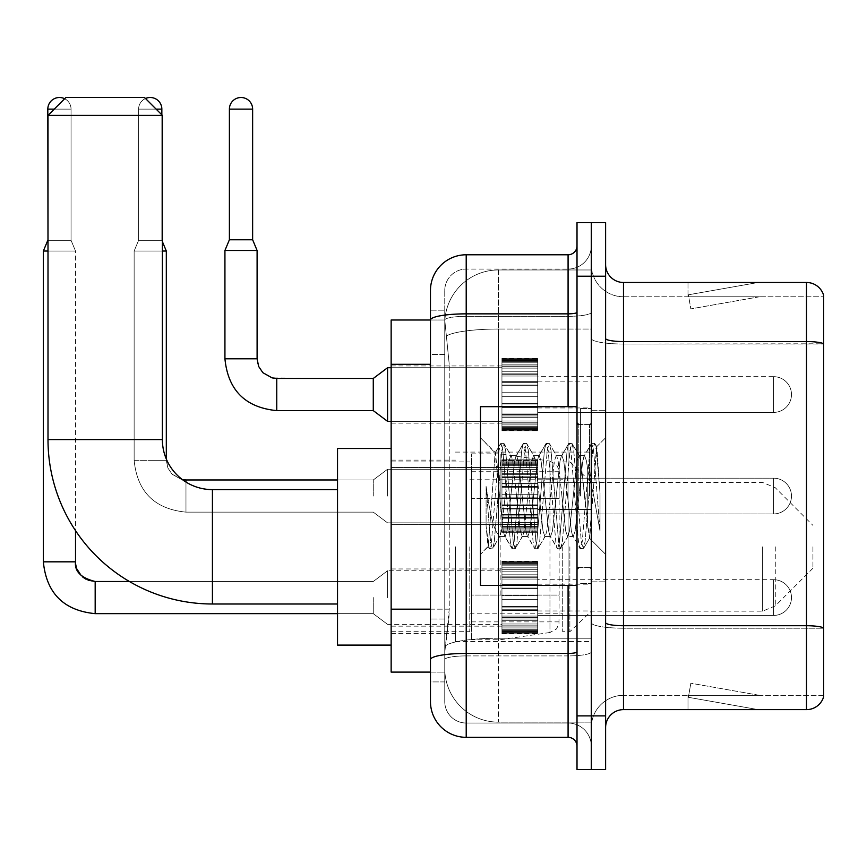 <?xml version="1.0" encoding="UTF-8"?>
<svg xmlns="http://www.w3.org/2000/svg" width="867" height="867" viewBox="0 0 867 867"><rect width="100%" height="100%" fill="white"/><g stroke="black" fill="none" stroke-linecap="round" stroke-linejoin="round"><path stroke-width="0.65" stroke-dasharray="4.33 3.25" d="M591.316 546.806L591.316 641.537L591.316 546.806M455.478 546.806L455.478 641.537L455.478 546.806M501.95 394.539L501.95 358.797L501.95 394.539M391.147 394.539L391.147 365.939L391.147 394.539M501.95 496.054L501.95 460.312L501.95 496.054M391.147 496.054L391.147 467.454L391.147 496.054M501.95 597.569L501.95 561.827L501.95 597.569M391.147 597.569L391.147 568.969L391.147 597.569M537.692 394.539L537.692 358.797L537.692 394.539M537.692 496.054L537.692 460.312L537.692 496.054M537.692 597.569L537.692 561.827L537.692 597.569M591.316 394.539L591.316 381.133L591.316 394.539M591.316 496.054L591.316 408.476L591.316 496.054M591.316 597.569L591.316 584.163L591.316 597.569M430.465 609.165L449.236 609.165L448.889 618.474L444.977 650.651L449.236 609.165L449.236 364.313L449.236 609.165L391.147 609.165L391.147 672.098L444.879 672.098L444.76 668.522A53.613 53.613 0 0 0 498.373 722.135L591.316 722.135L591.316 638.231L591.316 722.135L498.373 722.135L498.373 638.231L498.373 722.135A53.613 53.613 0 0 1 444.76 668.522L444.76 657.609L444.879 672.098L430.465 672.098M444.977 650.651L444.76 657.609L444.977 650.651M391.147 546.806L391.147 645.102L391.147 546.806M498.373 269.973L591.316 269.973L591.316 329.048L591.316 269.973L498.373 269.973A53.613 53.613 0 0 0 444.836 320.747L449.236 364.313L444.836 320.747A53.613 53.613 0 0 1 498.373 269.973L498.373 329.048L591.316 329.048L591.316 638.231L591.316 329.048L498.373 329.048L498.373 269.973A53.613 53.613 0 0 0 444.836 320.747M430.465 310.18L444.76 310.18L430.465 310.18L430.465 354.484L444.76 354.484L444.76 618.995L444.76 310.18L444.76 354.484L430.465 354.484L430.465 618.995L430.465 320.01L444.879 320.01L391.147 320.01L391.147 609.165M444.76 681.928L430.465 681.928L430.465 618.995L430.465 681.928L444.76 681.928L444.76 618.995L444.76 681.928M430.465 701.587A35.742 35.742 0 0 0 466.208 737.329L466.208 723.035A21.447 21.447 0 0 1 444.76 701.587L444.76 320.064L444.76 701.587A21.447 21.447 0 0 0 466.208 723.035L568.08 723.035L568.08 665.834L568.08 737.329A8.941 8.941 0 0 1 577.01 746.259L577.01 245.838L577.01 746.259M591.316 665.834L591.316 312.304L591.316 665.834M577.01 496.054L577.01 406.688L577.01 496.054M577.01 276.226L577.01 222.613L591.316 222.613L591.316 276.226L591.316 222.613L605.61 222.613L605.61 276.226L591.316 276.226L591.316 715.882L591.316 276.226L577.01 276.226L577.01 715.882L591.316 715.882L591.316 769.495L591.316 715.882L605.61 715.882L605.61 276.226M605.61 715.882L605.61 769.495L577.01 769.495L577.01 715.882M591.316 245.838L591.316 312.304L591.316 245.838A23.236 23.236 0 0 1 568.08 269.073A23.236 23.236 0 0 0 591.316 245.838A23.236 23.236 0 0 1 568.08 269.073L568.08 723.035L466.208 723.035L466.208 655.907L568.08 655.907A23.236 4.032 0 0 0 591.316 651.876A23.236 4.032 0 0 1 568.08 655.907L568.08 269.073L466.208 269.073L568.08 269.073M577.01 312.304A8.941 1.55 0 0 1 568.08 313.854L466.208 313.854A35.742 6.21 180 0 0 430.465 320.064L430.465 659.635A35.742 6.21 180 0 1 466.208 653.425L466.208 254.779A35.742 35.742 0 0 0 430.465 290.521A35.742 35.742 0 0 1 466.208 254.779L568.08 254.779A8.941 8.941 0 0 0 577.01 245.838A8.941 8.941 0 0 1 568.08 254.779L568.08 665.834L568.08 655.907L466.208 655.907L466.208 269.073L466.208 316.336L568.08 316.336A23.236 4.032 0 0 0 591.316 312.304A23.236 4.032 0 0 1 568.08 316.336L466.208 316.336L466.208 665.834L466.208 653.425L568.08 653.425A8.941 1.55 0 0 0 577.01 651.876M466.208 737.329L568.08 737.329M430.465 659.635L430.465 665.834M444.76 290.521L444.76 320.064L444.76 290.521A21.447 21.447 0 0 1 466.208 269.073A21.447 21.447 0 0 0 444.76 290.521A21.447 21.447 0 0 1 466.208 269.073M591.316 746.259A23.236 23.236 0 0 0 568.08 723.035A23.236 23.236 0 0 1 591.316 746.259A23.236 23.236 0 0 0 568.08 723.035M605.61 496.054L605.61 410.264L605.61 496.054M580.587 496.054L580.587 408.476L580.587 496.054M591.316 638.134L591.316 338.455L591.316 638.134M823.65 296.774L823.65 344.036L623.481 344.036L623.481 296.774L823.65 296.774L623.481 296.774L623.481 628.207L823.65 628.207L823.65 344.036L823.65 628.207L623.481 628.207L623.481 695.323A32.166 32.166 0 0 0 591.316 727.5A32.166 32.166 0 0 1 623.481 695.323L823.65 695.323L823.65 295.344A17.871 17.871 0 0 0 806.494 282.479L806.494 709.629A17.871 17.871 0 0 0 823.65 696.754L823.65 638.134L823.65 695.323L623.481 695.323L623.481 282.479A17.871 17.871 0 0 1 605.61 264.608L605.61 338.455L605.61 264.608M605.61 727.5L605.61 338.455L605.61 727.5A17.871 17.871 0 0 1 623.481 709.629L623.481 628.207A32.166 5.581 0 0 1 591.316 622.614A32.166 5.581 0 0 0 623.481 628.207L623.481 344.036A32.166 5.581 0 0 1 591.316 338.455L591.316 264.608L591.316 338.455A32.166 5.581 0 0 0 623.481 344.036L823.65 343.787A17.871 3.1 180 0 0 806.494 341.555L623.481 341.555A17.871 3.1 0 0 1 605.61 338.455M756.999 709.412A14.295 14.295 0 0 0 759.492 709.629L687.997 709.629L759.492 709.629A14.295 14.295 0 0 1 756.999 709.412A14.295 14.295 0 0 0 759.492 709.629A14.295 14.295 0 0 1 756.999 709.412A14.295 14.295 0 0 0 759.492 709.629A14.295 14.295 0 0 1 756.999 709.412A14.295 14.295 0 0 0 759.492 709.629A14.295 14.295 0 0 1 756.999 709.412A14.295 14.295 0 0 0 759.492 709.629A14.295 14.295 0 0 1 756.999 709.412A14.295 14.295 0 0 0 759.492 709.629A14.295 14.295 0 0 1 756.999 709.412A14.295 14.295 0 0 0 759.492 709.629A14.295 14.295 0 0 1 756.999 709.412A14.295 14.295 0 0 0 759.492 709.629A14.295 14.295 0 0 1 756.999 709.412A14.295 14.295 0 0 0 759.492 709.629A14.295 14.295 0 0 1 756.999 709.412L688.365 697.306L756.999 709.412M687.997 695.323L687.997 709.629L687.997 695.323L688.712 695.323L688.365 697.306L688.712 695.323L687.997 695.323L687.997 709.629L687.997 695.323L688.712 695.323L688.365 697.306L688.712 695.323L687.997 695.323L687.997 709.629L687.997 695.323L688.712 695.323L688.365 697.306L688.712 695.323L687.997 695.323L687.997 709.629L687.997 695.323L688.712 695.323L688.365 697.306L688.712 695.323L687.997 695.323L687.997 709.629L687.997 695.323L688.712 695.323L688.365 697.306L688.712 695.323L687.997 695.323L687.997 709.629L687.997 695.323L688.712 695.323L688.365 697.306L688.712 695.323L687.997 695.323L687.997 709.629L687.997 695.323L688.712 695.323L688.365 697.306L688.712 695.323L687.997 695.323L687.997 709.629L687.997 695.323L688.712 695.323L688.365 697.306L688.712 695.323L687.997 695.323L687.997 709.629L687.997 695.323L688.712 695.323L688.365 697.306L688.712 695.323L687.997 695.323M806.494 709.629L623.481 709.629M823.65 295.344A17.871 17.871 0 0 0 806.494 282.479L623.481 282.479M759.492 282.479L687.997 282.479L759.492 282.479A14.295 14.295 0 0 0 756.999 282.696A14.295 14.295 0 0 1 759.492 282.479A14.295 14.295 0 0 0 756.999 282.696A14.295 14.295 0 0 1 759.492 282.479A14.295 14.295 0 0 0 756.999 282.696A14.295 14.295 0 0 1 759.492 282.479A14.295 14.295 0 0 0 756.999 282.696A14.295 14.295 0 0 1 759.492 282.479A14.295 14.295 0 0 0 756.999 282.696A14.295 14.295 0 0 1 759.492 282.479A14.295 14.295 0 0 0 756.999 282.696A14.295 14.295 0 0 1 759.492 282.479A14.295 14.295 0 0 0 756.999 282.696A14.295 14.295 0 0 1 759.492 282.479A14.295 14.295 0 0 0 756.999 282.696A14.295 14.295 0 0 1 759.492 282.479A14.295 14.295 0 0 0 756.999 282.696A14.295 14.295 0 0 1 759.492 282.479M759.492 695.323L688.712 695.323L759.492 695.323L688.712 695.323L759.492 695.323L688.712 695.323L759.492 695.323L688.712 695.323L759.492 695.323L688.712 695.323L759.492 695.323L688.712 695.323L759.492 695.323L688.712 695.323L759.492 695.323L688.712 695.323L759.492 695.323L688.712 695.323L759.492 695.323L690.847 683.229L688.712 695.323L690.847 683.229L688.712 695.323L690.847 683.229L688.712 695.323L690.847 683.229L688.712 695.323L690.847 683.229L688.712 695.323L690.847 683.229L688.712 695.323L690.847 683.229L688.712 695.323L690.847 683.229L688.712 695.323L690.847 683.229L688.712 695.323L690.847 683.229L759.492 695.323M688.712 296.774L687.997 296.774L688.712 296.774L687.997 296.774L688.712 296.774L687.997 296.774L688.712 296.774L687.997 296.774L688.712 296.774L687.997 296.774L688.712 296.774L687.997 296.774L688.712 296.774L687.997 296.774L688.712 296.774L687.997 296.774L688.712 296.774L687.997 296.774L688.712 296.774L688.365 294.802L756.999 282.696L688.365 294.802L688.712 296.774L688.365 294.802L756.999 282.696L688.365 294.802L688.712 296.774L688.365 294.802L756.999 282.696L688.365 294.802L688.712 296.774L688.365 294.802L756.999 282.696L688.365 294.802L688.712 296.774L688.365 294.802L756.999 282.696L688.365 294.802L688.712 296.774L688.365 294.802L756.999 282.696L688.365 294.802L688.712 296.774L688.365 294.802L756.999 282.696L688.365 294.802L688.712 296.774L688.365 294.802L756.999 282.696L688.365 294.802L688.712 296.774L688.365 294.802L756.999 282.696L688.365 294.802L688.712 296.774L759.492 296.774L688.712 296.774L759.492 296.774L688.712 296.774L759.492 296.774L688.712 296.774L759.492 296.774L688.712 296.774L759.492 296.774L688.712 296.774L759.492 296.774L688.712 296.774L759.492 296.774L688.712 296.774L759.492 296.774L688.712 296.774L759.492 296.774L688.712 296.774L690.847 308.88L688.712 296.774M623.481 296.774A32.166 32.166 0 0 1 591.316 264.608A32.166 32.166 0 0 0 623.481 296.774A32.166 32.166 0 0 1 591.316 264.608M687.997 282.479L687.997 296.774L687.997 282.479M759.492 296.774L690.847 308.88L759.492 296.774M577.01 585.409L480.502 585.409L480.502 406.688L480.502 554.316L480.502 406.688L577.01 406.688M522.194 496.054L518.412 461.071L516.515 455.663L515.919 456.172L514.63 461.071L507.054 531.038L505.168 536.445L504.572 535.936L503.272 531.038L495.133 452.899L488.294 546.524L486.094 526.052L486.094 486.365L487.59 496.054C490.841 517.772 494.439 530.626 498.373 534.646L498.373 496.054L498.373 534.646L499.49 536.445L498.373 534.646C494.439 530.626 490.841 517.772 487.59 496.054L486.094 486.365L490.505 541.669L492.402 548.724L490.505 541.669L486.094 486.365L486.094 526.052L489.096 548.334L486.094 526.052L487.991 546.416L489.562 548.724L487.991 546.416L480.502 554.316L488.294 546.524L495.133 452.899L500.443 443.774L499.024 450.428L491.459 541.669L489.562 548.724L492.868 548.334L489.562 548.724L491.459 541.669L499.024 450.428L500.909 443.373L495.133 452.899L480.502 437.792L495.49 452.769L498.373 483.45L498.373 496.054L498.373 483.45L503.272 531.038L504.572 535.936L511.801 548.334L510.37 541.669L502.806 450.428L500.909 443.373L503.749 443.373L501.852 450.428L494.288 541.669L492.868 548.334L500.096 535.936L499.49 536.445L505.168 536.445L511.801 548.334L510.37 541.669L502.806 450.428L500.909 443.373L503.749 443.373L501.852 450.428L494.288 541.669L492.868 548.334L499.49 536.445L505.168 536.445L507.054 531.038L514.63 461.071L515.919 456.172L523.148 443.774L521.717 450.428L514.153 541.669L512.256 548.724L511.801 548.334L515.096 548.724L513.21 541.669L505.645 450.428L503.749 443.373L511.443 456.172L510.847 455.663L508.951 461.071L501.386 531.038L500.096 535.936L501.386 531.038L508.951 461.071L510.847 455.663L516.515 455.663L523.148 443.774L521.717 450.428L514.153 541.669L512.256 548.724L515.096 548.724L513.21 541.669L505.645 450.428L504.215 443.774L510.847 455.663L516.515 455.663L518.412 461.071L525.976 531.038L527.266 535.936L525.976 531.038L522.194 496.054M516.515 496.054L512.733 461.071L511.443 456.172L512.733 461.071L520.298 531.038L522.194 536.445L520.298 531.038L516.515 496.054M544.888 496.054L541.106 461.071L539.209 455.663L538.613 456.172L537.323 461.071L529.759 531.038L527.862 536.445L527.266 535.936L534.495 548.334L533.064 541.669L525.5 450.428L523.614 443.373L523.148 443.774L526.442 443.373L524.557 450.428L516.992 541.669L515.096 548.724L522.79 535.936L522.194 536.445L527.862 536.445L534.495 548.334L533.064 541.669L525.5 450.428L523.614 443.373L526.442 443.373L524.557 450.428L516.992 541.669L515.562 548.334L522.194 536.445L527.862 536.445L529.759 531.038L537.323 461.071L538.613 456.172L545.842 443.774L544.411 450.428L536.846 541.669L534.961 548.724L534.495 548.334L537.8 548.724L535.904 541.669L528.339 450.428L526.442 443.373L534.137 456.172L533.541 455.663L531.644 461.071L524.08 531.038L522.79 535.936L524.08 531.038L531.644 461.071L533.541 455.663L539.209 455.663L545.842 443.774L544.411 450.428L536.846 541.669L534.961 548.724L537.8 548.724L535.904 541.669L528.339 450.428L526.908 443.774L533.541 455.663L539.209 455.663L541.106 461.071L548.67 531.038L549.96 535.936L548.67 531.038L544.888 496.054M539.209 496.054L535.427 461.071L534.137 456.172L535.427 461.071L543.002 531.038L544.888 536.445L543.002 531.038L539.209 496.054M567.582 496.054L563.799 461.071L561.914 455.663L561.317 456.172L560.017 461.071L552.452 531.038L550.567 536.445L549.96 535.936L557.188 548.334L555.769 541.669L548.193 450.428L546.308 443.373L545.842 443.774L549.147 443.373L547.25 450.428L539.686 541.669L537.8 548.724L545.484 535.936L544.888 536.445L550.567 536.445L557.188 548.334L555.769 541.669L548.193 450.428L546.308 443.373L549.147 443.373L547.25 450.428L539.686 541.669L538.255 548.334L544.888 536.445L550.567 536.445L552.452 531.038L560.017 461.071L561.317 456.172L568.546 443.774L567.116 450.428L559.551 541.669L557.654 548.724L557.188 548.334L560.494 548.724L558.597 541.669L551.033 450.428L549.147 443.373L556.831 456.172L556.235 455.663L554.349 461.071L546.784 531.038L545.484 535.936L546.784 531.038L554.349 461.071L556.235 455.663L561.914 455.663L568.546 443.774L567.116 450.428L559.551 541.669L557.654 548.724L560.494 548.724L558.597 541.669L551.033 450.428L549.613 443.774L556.235 455.663L561.914 455.663L563.799 461.071L571.364 531.038L572.664 535.936L571.364 531.038L567.582 496.054M561.914 496.054L558.131 461.071L556.831 456.172L558.131 461.071L565.696 531.038L567.582 536.445L565.696 531.038L561.914 496.054M587.739 470.098L587.739 526.572L580.825 461.071L578.939 455.663L577.043 461.071L569.478 531.038L567.582 536.445L573.26 536.445L579.893 548.334L578.462 541.669L570.898 450.428L569.001 443.373L568.546 443.774L571.841 443.373L569.955 450.428L562.38 541.669L560.494 548.724L568.188 535.936L567.582 536.445L573.26 536.445L579.893 548.334L578.462 541.669L570.898 450.428L569.001 443.373L571.841 443.373L569.955 450.428L562.38 541.669L560.96 548.334L568.188 535.936L569.478 531.038L577.043 461.071L578.939 455.663L584.607 455.663L582.722 461.071L575.157 531.038L573.26 536.445L575.157 531.038L582.722 461.071L584.011 456.172L591.24 443.774L589.809 450.428L582.245 541.669L580.359 548.724L579.893 548.334L583.188 548.724L581.302 541.669L573.737 450.428L571.841 443.373L579.535 456.172L578.939 455.663L584.607 455.663L591.24 443.774L589.809 450.428L582.245 541.669L580.359 548.724L583.188 548.724L581.302 541.669L573.737 450.428L572.307 443.774L579.535 456.172L580.825 461.071L589.354 538.049L596.854 446.96L600.018 493.02L600.018 530.962L593.765 496.054L587.739 470.098L586.504 461.071L584.607 455.663L586.504 461.071L587.739 470.098L587.739 526.572L589.712 537.919L596.55 446.852L600.018 493.02L596.431 450.428L594.534 443.373L592.649 450.428L585.084 541.669L583.188 548.724L585.084 541.669L592.649 450.428L594.534 443.373L596.431 450.428L600.018 493.02L600.018 530.962L593.592 450.428L591.706 443.373L591.24 443.774L594.534 443.373L591.706 443.373L593.592 450.428L600.018 530.962L593.765 496.054L587.739 470.098M337.523 645.102L337.523 448.51M812.932 546.806L812.932 568.253L812.932 546.806M569.868 546.806L569.868 631.707L569.868 546.806M562.716 546.806L562.716 631.707L562.716 546.806M469.784 546.806L469.784 631.707L469.784 546.806M47.999 115.376L162.378 115.376M144.507 97.505L65.87 97.505M500.161 595.065L500.161 453.875L500.161 498.558L471.572 498.558L471.572 453.875L471.572 639.748L471.572 595.065L559.139 595.065L559.139 471.746L559.139 498.558L471.572 498.558L471.572 471.746L471.572 621.877L471.572 595.065L559.139 595.065L558.977 623.741L556.538 628.9L549.96 632.498L549.96 595.065M549.96 498.558L549.96 461.114L556.538 464.723L558.977 469.871L559.139 498.558L500.161 498.558M537.692 615.44L773.613 615.44L537.692 615.44L773.613 615.44L537.692 615.44L773.613 615.44L537.692 615.44L773.613 615.44L537.692 615.44L773.613 615.44L537.692 615.44L773.613 615.44L537.692 615.44L773.613 615.44L537.692 615.44L773.613 615.44L773.613 597.569L773.613 615.44A17.871 17.871 0 0 0 791.484 597.569A17.871 17.871 0 0 0 773.613 579.698A17.871 17.871 0 0 1 791.484 597.569A17.871 17.871 0 0 1 773.613 615.44A17.871 17.871 0 0 0 791.484 597.569A17.871 17.871 0 0 0 773.613 579.698A17.871 17.871 0 0 1 791.484 597.569A17.871 17.871 0 0 1 773.613 615.44A17.871 17.871 0 0 0 791.484 597.569A17.871 17.871 0 0 0 773.613 579.698A17.871 17.871 0 0 1 791.484 597.569A17.871 17.871 0 0 1 773.613 615.44A17.871 17.871 0 0 0 791.484 597.569A17.871 17.871 0 0 0 773.613 579.698A17.871 17.871 0 0 1 791.484 597.569A17.871 17.871 0 0 1 773.613 615.44A17.871 17.871 0 0 0 791.484 597.569A17.871 17.871 0 0 0 773.613 579.698A17.871 17.871 0 0 1 791.484 597.569A17.871 17.871 0 0 1 773.613 615.44A17.871 17.871 0 0 0 791.484 597.569A17.871 17.871 0 0 0 773.613 579.698A17.871 17.871 0 0 1 791.484 597.569A17.871 17.871 0 0 1 773.613 615.44A17.871 17.871 0 0 0 791.484 597.569A17.871 17.871 0 0 0 773.613 579.698A17.871 17.871 0 0 1 791.484 597.569A17.871 17.871 0 0 1 773.613 615.44A17.871 17.871 0 0 0 791.484 597.569A17.871 17.871 0 0 0 773.613 579.698L773.613 615.44L773.613 579.698L773.613 615.44L773.613 579.698L773.613 615.44L773.613 579.698L773.613 615.44L773.613 579.698L773.613 615.44L773.613 579.698L773.613 615.44L773.613 579.698L773.613 615.44L773.613 579.698L773.613 615.44L773.613 579.698L773.613 615.44L773.613 579.698L773.613 615.44L773.613 579.698L773.613 615.44L773.613 579.698L773.613 615.44L773.613 579.698L773.613 615.44L773.613 579.698L773.613 615.44L773.613 579.698L537.692 579.698M64.635 98.73A11.618 11.618 0 0 1 71.051 109.123A11.618 11.618 0 0 0 59.433 97.505A11.618 11.618 0 0 0 47.815 109.123A11.618 11.618 0 0 1 59.433 97.505A11.618 11.618 0 0 1 71.051 109.123A11.618 11.618 0 0 0 59.433 97.505A11.618 11.618 0 0 0 47.815 109.123A11.618 11.618 0 0 1 59.433 97.505A11.618 11.618 0 0 1 71.051 109.123A11.618 11.618 0 0 0 59.433 97.505A11.618 11.618 0 0 0 47.815 109.123A11.618 11.618 0 0 1 59.433 97.505A11.618 11.618 0 0 1 71.051 109.123A11.618 11.618 0 0 0 59.433 97.505A11.618 11.618 0 0 0 47.815 109.123A11.618 11.618 0 0 1 59.433 97.505A11.618 11.618 0 0 1 71.051 109.123A11.618 11.618 0 0 0 59.433 97.505A11.618 11.618 0 0 0 47.815 109.123A11.618 11.618 0 0 1 59.433 97.505A11.618 11.618 0 0 1 71.051 109.123A11.618 11.618 0 0 0 59.433 97.505A11.618 11.618 0 0 0 47.815 109.123A11.618 11.618 0 0 1 59.433 97.505A11.618 11.618 0 0 1 71.051 109.123A11.618 11.618 0 0 0 59.433 97.505A11.618 11.618 0 0 0 47.815 109.123A11.618 11.618 0 0 1 59.433 97.505A11.618 11.618 0 0 1 71.051 109.123L71.051 240.3L47.815 240.3L71.051 240.3L47.815 240.3L71.051 240.3L47.815 240.3L71.051 240.3L47.815 240.3L71.051 240.3L47.815 240.3L71.051 240.3L47.815 240.3L71.051 240.3L47.815 240.3L71.051 240.3L47.815 240.3L71.051 240.3L47.815 240.3L71.051 240.3L47.815 240.3L71.051 240.3L47.815 240.3L71.051 240.3L47.815 240.3L71.051 240.3L47.815 240.3L71.051 240.3L47.815 240.3L71.051 240.3L75.516 251.029L43.35 251.029L75.516 251.029L43.35 251.029L75.516 251.029L43.35 251.029L75.516 251.029L43.35 251.029L75.516 251.029L43.35 251.029L75.516 251.029L43.35 251.029L75.516 251.029L43.35 251.029L75.516 251.029L43.35 251.029L75.516 251.029L43.35 251.029L75.516 251.029L43.35 251.029L75.516 251.029L43.35 251.029L75.516 251.029L43.35 251.029L75.516 251.029L43.35 251.029L75.516 251.029L43.35 251.029L75.516 251.029L75.516 530.647M373.276 597.569L373.276 613.652L373.276 597.569M387.571 597.569L387.571 570.757L387.571 597.569M43.35 561.827L43.35 251.029L43.35 561.827L43.35 251.029L43.35 561.827L43.35 251.029L43.35 561.827L43.35 251.029L43.35 561.827L43.35 251.029L43.35 561.827L43.35 251.029L43.35 561.827L43.35 251.029L43.35 561.827L75.516 561.827L43.35 561.827L75.516 561.827L43.35 561.827L75.516 561.827L43.35 561.827L75.516 561.827L43.35 561.827L75.516 561.827L43.35 561.827L75.516 561.827L43.35 561.827L75.516 561.827L43.35 561.827L75.516 561.827L43.35 561.827L75.516 561.827L43.35 561.827L75.516 561.827L43.35 561.827L75.516 561.827L43.35 561.827L75.516 561.827L43.35 561.827L75.516 561.827L43.35 561.827L75.516 561.827L43.35 561.827L75.516 561.827L77.076 569.489L81.281 575.721L90.58 580.933L95.175 581.486L95.175 613.652L95.175 581.486L95.175 613.652L95.175 581.486L95.175 613.652L95.175 581.486L95.175 613.652L95.175 581.486L95.175 613.652L95.175 581.486L95.175 613.652L95.175 581.486L95.175 613.652L95.175 581.486L95.175 613.652L95.175 581.486L95.175 613.652L95.175 581.486L95.175 613.652L95.175 581.486L95.175 613.652L95.175 581.486L95.175 613.652L95.175 581.486L95.175 613.652L95.175 581.486L373.276 581.486L387.571 570.757L501.95 570.757M54.253 109.123L71.051 109.123L47.815 109.123L71.051 109.123L47.815 109.123L71.051 109.123L47.815 109.123L71.051 109.123L47.815 109.123L71.051 109.123L47.815 109.123L71.051 109.123L47.815 109.123L71.051 109.123L47.815 109.123L71.051 109.123L47.815 109.123L71.051 109.123L47.815 109.123L71.051 109.123L47.815 109.123L71.051 109.123L47.815 109.123L71.051 109.123L47.815 109.123L71.051 109.123L47.815 109.123L71.051 109.123L47.815 109.123L71.051 109.123L47.815 109.123L47.815 240.3L43.35 251.029L59.433 251.029L47.999 251.029M501.95 632.585L501.95 630.417L501.95 633.799L501.95 632.585L537.692 632.585L537.692 629.312L501.95 629.312L501.95 633.799L501.95 629.312L537.692 629.312L537.692 633.799L537.692 629.312L537.692 633.799L537.692 629.312L501.95 629.312L501.95 630.417L537.692 630.417L537.692 633.799L537.692 627.936L537.692 633.799L537.692 629.312L537.692 631.479L537.692 629.312L501.95 629.312L501.95 631.479L501.95 627.936L501.95 631.479L537.692 631.523L537.692 626.093L537.692 633.799L537.692 623.991L537.692 633.799L537.692 629.312L501.95 629.312L537.692 629.312L537.692 633.799L537.692 623.991L537.692 633.799L537.692 629.312L501.95 629.312L501.95 630.417L537.692 630.417L537.692 633.799L537.692 620.317L537.692 633.799L537.692 629.312L537.692 631.479L537.692 629.312L501.95 629.312L501.95 631.479L537.692 631.523L537.692 618.973L537.692 633.799L537.692 616.079L537.692 633.799L537.692 629.312L501.95 629.312L537.692 629.312L537.692 633.799L537.692 616.079L537.692 633.799L537.692 629.312L501.95 629.312L501.95 632.585L537.692 632.585L537.692 633.799L537.692 609.761L537.692 633.799L537.692 629.312L501.95 629.312L501.95 631.479L537.692 631.479L537.692 629.312L537.692 633.799L537.692 606.358L537.692 633.799L537.692 629.312L537.692 631.479L537.692 629.312L501.95 629.312L537.692 629.312L537.692 633.799L537.692 606.358L537.692 633.799L537.692 629.312L537.692 631.479L537.692 629.312L501.95 629.312L501.95 631.479L537.692 631.479L537.692 599.357L537.692 633.799L537.692 629.312L537.692 633.799L537.692 632.585L501.95 632.585L501.95 630.417L537.692 630.417L537.692 629.312L537.692 631.479L537.692 595.781L537.692 633.799L537.692 629.312L501.95 629.312L537.692 629.312L537.692 632.585L501.95 632.585L501.95 633.799L537.692 633.799L501.95 633.799L501.95 630.417L537.692 630.417L501.95 630.417L501.95 633.799L501.95 631.523L501.95 633.799L537.692 633.799L501.95 633.799L501.95 632.585L537.692 632.585L501.95 632.585L501.95 629.312L501.95 630.417L537.692 630.417L501.95 630.417L501.95 626.093L501.95 627.936L537.692 627.936L537.692 588.064L537.692 631.479L537.692 588.064L537.692 627.936L501.95 627.936L501.95 631.479L537.692 631.523L501.95 631.479L501.95 633.799L537.692 633.799L501.95 633.799L501.95 632.585L537.692 632.585L501.95 632.585L501.95 629.312L537.692 629.312L537.692 631.479L501.95 631.523L501.95 629.312L501.95 630.417L537.692 630.417L501.95 630.417L501.95 623.991L501.95 626.093L537.692 626.093L537.692 585.377L537.692 626.093L501.95 626.093L501.95 627.936L537.692 627.936L501.95 627.936L501.95 631.479L537.692 631.523L501.95 631.479L537.692 631.479L501.95 631.523L501.95 633.799L537.692 633.799L501.95 633.799L501.95 632.585L537.692 632.585L501.95 632.585L501.95 629.312L501.95 631.479L501.95 629.312L537.692 629.312L501.95 629.312L501.95 630.417L537.692 630.417L501.95 630.417L501.95 623.991L501.95 625.833L501.95 623.991L537.692 623.991L537.692 625.833L537.692 584.672L537.692 625.833L537.692 623.991L501.95 623.991L501.95 626.093L537.692 626.093L501.95 626.093L501.95 627.936L537.692 627.936L501.95 627.936L501.95 631.479L537.692 631.523L501.95 631.479L537.692 631.479L501.95 631.523L501.95 633.799L537.692 633.799L501.95 633.799L501.95 632.585L537.692 632.585L501.95 632.585L501.95 629.312L501.95 631.479L501.95 629.312L537.692 629.312L537.692 630.417L501.95 630.417L501.95 620.317L501.95 625.833L537.692 625.833L537.692 577.715L537.692 625.833L501.95 625.833L501.95 623.991L537.692 623.991L501.95 623.991L501.95 626.093L537.692 626.093L501.95 626.093L501.95 627.936L537.692 627.936L501.95 627.936L501.95 631.479L537.692 631.523L501.95 631.479L537.692 631.479L501.95 631.523L501.95 633.799L537.692 633.799L501.95 633.799L501.95 632.585L537.692 632.585L501.95 632.585L501.95 629.312L501.95 630.417L537.692 630.417L501.95 630.417L501.95 618.973L501.95 620.317L537.692 620.317L537.692 577.715L537.692 620.317L501.95 620.317L501.95 625.833L537.692 625.833L501.95 625.833L501.95 623.991L537.692 623.991L501.95 623.991L501.95 626.093L537.692 626.093L501.95 626.093L501.95 627.936L537.692 627.936L501.95 627.936L501.95 631.479L537.692 631.523L501.95 631.479L537.692 631.479L501.95 631.523L501.95 633.799L537.692 633.799L501.95 633.799L501.95 632.585L537.692 632.585L501.95 632.585L501.95 629.312L537.692 629.312L537.692 631.479L501.95 631.523L501.95 629.312L501.95 630.417L537.692 630.417L501.95 630.417L501.95 616.079L501.95 618.973L537.692 618.973L537.692 576.165L537.692 618.973L501.95 618.973L501.95 620.317L537.692 620.317L501.95 620.317L501.95 625.833L537.692 625.833L501.95 625.833L501.95 623.991L537.692 623.991L501.95 623.991L501.95 626.093L537.692 626.093L501.95 626.093L501.95 627.936L537.692 627.936L501.95 627.936L501.95 631.479L537.692 631.479L501.95 631.479L501.95 633.799L537.692 633.799L501.95 633.799L501.95 632.585L537.692 632.585L501.95 632.585L501.95 629.312L501.95 631.479L501.95 629.312L537.692 629.312L501.95 629.312L501.95 630.417L537.692 630.417L501.95 630.417L501.95 616.079L501.95 617.423L501.95 616.079L537.692 616.079L537.692 617.423L537.692 574.821L537.692 617.423L537.692 616.079L501.95 616.079L501.95 618.973L537.692 618.973L501.95 618.973L501.95 620.317L537.692 620.317L501.95 620.317L501.95 625.833L537.692 625.833L501.95 625.833L501.95 623.991L537.692 623.991L501.95 623.991L501.95 626.093L537.692 626.093L501.95 626.093L501.95 627.936L537.692 627.936L501.95 627.936L501.95 631.479L537.692 631.523L501.95 631.479L501.95 633.799L537.692 633.799L501.95 633.799L501.95 632.585L537.692 632.585L501.95 632.585L501.95 629.312L501.95 631.479L501.95 629.312L537.692 629.312L537.692 630.417L501.95 630.417L537.692 630.417L501.95 630.417L501.95 610.466L501.95 617.423L537.692 617.423L537.692 569.305L537.692 617.423L501.95 617.423L501.95 616.079L537.692 616.079L501.95 616.079L501.95 618.973L537.692 618.973L501.95 618.973L501.95 620.317L537.692 620.317L501.95 620.317L501.95 625.833L537.692 625.833L501.95 625.833L501.95 623.991L537.692 623.991L501.95 623.991L501.95 626.093L537.692 626.093L501.95 626.093L501.95 627.936L537.692 627.936L501.95 627.936L501.95 631.479L537.692 631.523L501.95 631.479L501.95 633.799L537.692 633.799L501.95 633.799L501.95 632.585L537.692 632.585L501.95 632.585L501.95 629.312L501.95 630.417L537.692 630.417L501.95 630.417L501.95 609.761L501.95 610.466L537.692 610.466L537.692 569.305L537.692 610.466L501.95 610.466L501.95 617.423L537.692 617.423L501.95 617.423L501.95 616.079L537.692 616.079L501.95 616.079L501.95 618.973L537.692 618.973L501.95 618.973L501.95 620.317L537.692 620.317L501.95 620.317L501.95 625.833L537.692 625.833L501.95 625.833L501.95 623.991L537.692 623.991L501.95 623.991L501.95 626.093L537.692 626.093L501.95 626.093L501.95 627.936L537.692 627.936L501.95 627.936L501.95 631.479L537.692 631.523L501.95 631.479L501.95 633.799L537.692 633.799L501.95 633.799L501.95 632.585L537.692 632.585L501.95 632.585L501.95 629.312L537.692 629.312L537.692 631.479L501.95 631.523L501.95 629.312L501.95 630.417L537.692 630.417L501.95 630.417L501.95 606.358L501.95 609.761L537.692 609.761L537.692 569.045L537.692 609.761L501.95 609.761L501.95 610.466L537.692 610.466L501.95 610.466L501.95 617.423L537.692 617.423L501.95 617.423L501.95 616.079L537.692 616.079L501.95 616.079L501.95 618.973L537.692 618.973L501.95 618.973L501.95 620.317L537.692 620.317L501.95 620.317L501.95 625.833L537.692 625.833L501.95 625.833L501.95 623.991L537.692 623.991L501.95 623.991L501.95 626.093L537.692 626.093L501.95 626.093L501.95 627.936L537.692 627.936L501.95 627.936L501.95 631.479L537.692 631.523L501.95 631.479L537.692 631.479L501.95 631.523L501.95 633.799L537.692 633.799L501.95 633.799L501.95 632.585L537.692 632.585L501.95 632.585L501.95 629.312L501.95 631.479L501.95 629.312L537.692 629.312L501.95 629.312L501.95 630.417L537.692 630.417L501.95 630.417L501.95 606.358L501.95 607.063L501.95 606.358L537.692 606.358L537.692 607.063L537.692 567.202L537.692 607.063L537.692 606.358L501.95 606.358L501.95 609.761L537.692 609.761L501.95 609.761L501.95 610.466L537.692 610.466L501.95 610.466L501.95 617.423L537.692 617.423L501.95 617.423L501.95 616.079L537.692 616.079L501.95 616.079L501.95 618.973L537.692 618.973L501.95 618.973L501.95 620.317L537.692 620.317L501.95 620.317L501.95 625.833L537.692 625.833L501.95 625.833L501.95 623.991L537.692 623.991L501.95 623.991L501.95 626.093L537.692 626.093L501.95 626.093L501.95 627.936L537.692 627.936L501.95 627.936L501.95 631.479L537.692 631.523L501.95 631.479L537.692 631.479L501.95 631.523L501.95 633.799L537.692 633.799L501.95 633.799L501.95 632.585L537.692 632.585L501.95 632.585L501.95 629.312L501.95 631.479L501.95 629.312L537.692 629.312L537.692 630.417L501.95 630.417L501.95 599.357L501.95 607.063L537.692 607.063L537.692 563.658L537.692 607.063L501.95 607.063L501.95 606.358L537.692 606.358L501.95 606.358L501.95 609.761L537.692 609.761L501.95 609.761L501.95 610.466L537.692 610.466L501.95 610.466L501.95 617.423L537.692 617.423L501.95 617.423L501.95 616.079L537.692 616.079L501.95 616.079L501.95 618.973L537.692 618.973L501.95 618.973L501.95 620.317L537.692 620.317L501.95 620.317L501.95 625.833L537.692 625.833L501.95 625.833L501.95 623.991L537.692 623.991L501.95 623.991L501.95 626.093L537.692 626.093L501.95 626.093L501.95 627.936L537.692 627.936L501.95 627.936L501.95 631.479L537.692 631.523L501.95 631.479L537.692 631.479L501.95 631.523L501.95 633.799L537.692 633.799L501.95 633.799L501.95 632.585L537.692 632.585L501.95 632.585M501.95 595.781L501.95 588.064L501.95 595.781L537.692 595.781L537.692 563.658L537.692 599.357L537.692 563.658L537.692 595.781L501.95 595.781L537.692 595.781L501.95 595.781L501.95 599.357L537.692 599.357L501.95 599.357L537.692 599.357L501.95 599.357L501.95 588.064L501.95 588.769L501.95 588.064L537.692 588.064L537.692 588.769L537.692 562.553L537.692 588.769L537.692 588.064L501.95 588.064L501.95 595.781L537.692 595.781L501.95 595.781L537.692 595.781L501.95 595.781L501.95 599.357L537.692 599.357L501.95 599.357L537.692 599.357L501.95 599.357L501.95 607.063L537.692 607.063L501.95 607.063L501.95 585.377L501.95 588.769L537.692 588.769L537.692 561.328L537.692 588.769L501.95 588.769L501.95 588.064L537.692 588.064L501.95 588.064L501.95 595.781L537.692 595.781L501.95 595.781L537.692 595.781L501.95 595.781L501.95 599.357L537.692 599.357L501.95 599.357L537.692 599.357L501.95 599.357L501.95 607.063L537.692 607.063L501.95 607.063L501.95 606.358L537.692 606.358L501.95 606.358L501.95 584.672L501.95 585.377L537.692 585.377L537.692 561.328L537.692 585.377L501.95 585.377L501.95 588.769L537.692 588.769L501.95 588.769L501.95 588.064L537.692 588.064L501.95 588.064L501.95 595.781L537.692 595.781L501.95 595.781L537.692 595.781L501.95 595.781L501.95 599.357L537.692 599.357L501.95 599.357L537.692 599.357L501.95 599.357L501.95 607.063L537.692 607.063L501.95 607.063L501.95 606.358L537.692 606.358L501.95 606.358L501.95 609.761L537.692 609.761L501.95 609.761L501.95 577.715L501.95 584.672L537.692 584.672L537.692 561.328L537.692 584.672L501.95 584.672L501.95 585.377L537.692 585.377L501.95 585.377L501.95 588.769L537.692 588.769L501.95 588.769L501.95 588.064L537.692 588.064L501.95 588.064L501.95 595.781L537.692 595.781L501.95 595.781L537.692 595.781L501.95 595.781L501.95 599.357L537.692 599.357L501.95 599.357L537.692 599.357L501.95 599.357L501.95 607.063L537.692 607.063L501.95 607.063L501.95 606.358L537.692 606.358L501.95 606.358L501.95 609.761L537.692 609.761L501.95 609.761L501.95 610.466L537.692 610.466L501.95 610.466L501.95 577.715L501.95 579.058L501.95 577.715L537.692 577.715L537.692 579.058L537.692 561.328L537.692 579.058L537.692 577.715L501.95 577.715L501.95 584.672L537.692 584.672L501.95 584.672L501.95 585.377L537.692 585.377L501.95 585.377L501.95 588.769L537.692 588.769L501.95 588.769L501.95 588.064L537.692 588.064L501.95 588.064L501.95 595.781L537.692 595.781L501.95 595.781L537.692 595.781L501.95 595.781L501.95 599.357L537.692 599.357L501.95 599.357L537.692 599.357L501.95 599.357L501.95 607.063L537.692 607.063L501.95 607.063L501.95 606.358L537.692 606.358L501.95 606.358L501.95 609.761L537.692 609.761L501.95 609.761L501.95 610.466L537.692 610.466L501.95 610.466L501.95 617.423L537.692 617.423L501.95 617.423L501.95 576.165L501.95 579.058L537.692 579.058L537.692 561.328L537.692 579.058L501.95 579.058L501.95 577.715L537.692 577.715L501.95 577.715L501.95 584.672L537.692 584.672L501.95 584.672L501.95 585.377L537.692 585.377L501.95 585.377L501.95 588.769L537.692 588.769L501.95 588.769L501.95 588.064L537.692 588.064L501.95 588.064L501.95 595.781L537.692 595.781L501.95 595.781L537.692 595.781L501.95 595.781L501.95 599.357L537.692 599.357L501.95 599.357L537.692 599.357L501.95 599.357L501.95 607.063L537.692 607.063L501.95 607.063L501.95 606.358L537.692 606.358L501.95 606.358L501.95 609.761L537.692 609.761L501.95 609.761L501.95 610.466L537.692 610.466L501.95 610.466L501.95 617.423L537.692 617.423L501.95 617.423L501.95 616.079L537.692 616.079L501.95 616.079L501.95 574.821L501.95 576.165L537.692 576.165L537.692 561.328L537.692 576.165L501.95 576.165L501.95 579.058L537.692 579.058L501.95 579.058L501.95 577.715L537.692 577.715L501.95 577.715L501.95 584.672L537.692 584.672L501.95 584.672L501.95 585.377L537.692 585.377L501.95 585.377L501.95 588.769L537.692 588.769L501.95 588.769L501.95 588.064L537.692 588.064L501.95 588.064L501.95 595.781L537.692 595.781L501.95 595.781L537.692 595.781L501.95 595.781L501.95 599.357L537.692 599.357L501.95 599.357L537.692 599.357L501.95 599.357L501.95 607.063L537.692 607.063L501.95 607.063L501.95 606.358L537.692 606.358L501.95 606.358L501.95 609.761L537.692 609.761L501.95 609.761L501.95 610.466L537.692 610.466L501.95 610.466L501.95 617.423L537.692 617.423L501.95 617.423L501.95 616.079L537.692 616.079L501.95 616.079L501.95 618.973L537.692 618.973L501.95 618.973L501.95 569.305L501.95 574.821L537.692 574.821L537.692 561.328L537.692 574.821L501.95 574.821L501.95 576.165L537.692 576.165L501.95 576.165L501.95 579.058L537.692 579.058L501.95 579.058L501.95 577.715L537.692 577.715L501.95 577.715L501.95 584.672L537.692 584.672L501.95 584.672L501.95 585.377L537.692 585.377L501.95 585.377L501.95 588.769L537.692 588.769L501.95 588.769L501.95 588.064L537.692 588.064L501.95 588.064L501.95 595.781L537.692 595.781L501.95 595.781L537.692 595.781L501.95 595.781L501.95 599.357L537.692 599.357L501.95 599.357L537.692 599.357L501.95 599.357L501.95 607.063L537.692 607.063L501.95 607.063L501.95 606.358L537.692 606.358L501.95 606.358L501.95 609.761L537.692 609.761L501.95 609.761L501.95 610.466L537.692 610.466L501.95 610.466L501.95 617.423L537.692 617.423L501.95 617.423L501.95 616.079L537.692 616.079L501.95 616.079L501.95 618.973L537.692 618.973L501.95 618.973L501.95 620.317L537.692 620.317L501.95 620.317L501.95 569.305L501.95 571.147L501.95 569.305L537.692 569.305L537.692 571.147L537.692 561.328L537.692 571.147L537.692 569.305L501.95 569.305L501.95 574.821L537.692 574.821L501.95 574.821L501.95 576.165L537.692 576.165L501.95 576.165L501.95 579.058L537.692 579.058L501.95 579.058L501.95 577.715L537.692 577.715L501.95 577.715L501.95 584.672L537.692 584.672L501.95 584.672L501.95 585.377L537.692 585.377L501.95 585.377L501.95 588.769L537.692 588.769L501.95 588.769L501.95 588.064L537.692 588.064L501.95 588.064L501.95 595.781L537.692 595.781L501.95 595.781L537.692 595.781L501.95 595.781L501.95 599.357L537.692 599.357L501.95 599.357L537.692 599.357L501.95 599.357L501.95 607.063L537.692 607.063L501.95 607.063L501.95 606.358L537.692 606.358L501.95 606.358L501.95 609.761L537.692 609.761L501.95 609.761L501.95 610.466L537.692 610.466L501.95 610.466L501.95 617.423L537.692 617.423L501.95 617.423L501.95 616.079L537.692 616.079L501.95 616.079L501.95 618.973L537.692 618.973L501.95 618.973L501.95 620.317L537.692 620.317L501.95 620.317L501.95 625.833L537.692 625.833L501.95 625.833L501.95 569.045L501.95 571.147L537.692 571.147L537.692 561.328L537.692 571.147L501.95 571.147L501.95 569.305L537.692 569.305L501.95 569.305L501.95 574.821L537.692 574.821L501.95 574.821L501.95 576.165L537.692 576.165L501.95 576.165L501.95 579.058L537.692 579.058L501.95 579.058L501.95 577.715L537.692 577.715L501.95 577.715L501.95 584.672L537.692 584.672L501.95 584.672L501.95 585.377L537.692 585.377L501.95 585.377L501.95 588.769L537.692 588.769L501.95 588.769L501.95 588.064L537.692 588.064L501.95 588.064L501.95 595.781L537.692 595.781L501.95 595.781L537.692 595.781L501.95 595.781L501.95 599.357L537.692 599.357L501.95 599.357L537.692 599.357L501.95 599.357L501.95 607.063L537.692 607.063L501.95 607.063L501.95 606.358L537.692 606.358L501.95 606.358L501.95 609.761L537.692 609.761L501.95 609.761L501.95 610.466L537.692 610.466L501.95 610.466L501.95 617.423L537.692 617.423L501.95 617.423L501.95 616.079L537.692 616.079L501.95 616.079L501.95 618.973L537.692 618.973L501.95 618.973L501.95 620.317L537.692 620.317L501.95 620.317L501.95 625.833L537.692 625.833L501.95 625.833L501.95 623.991L537.692 623.991L501.95 623.991L501.95 567.202L501.95 569.045L537.692 569.045L537.692 561.328L537.692 569.045L501.95 569.045L501.95 571.147L537.692 571.147L501.95 571.147L501.95 569.305L537.692 569.305L501.95 569.305L501.95 574.821L537.692 574.821L501.95 574.821L501.95 576.165L537.692 576.165L501.95 576.165L501.95 579.058L537.692 579.058L501.95 579.058L501.95 577.715L537.692 577.715L501.95 577.715L501.95 584.672L537.692 584.672L501.95 584.672L501.95 585.377L537.692 585.377L501.95 585.377L501.95 588.769L537.692 588.769L501.95 588.769L501.95 588.064L537.692 588.064L501.95 588.064L501.95 595.781L537.692 595.781L501.95 595.781L537.692 595.781L501.95 595.781L501.95 599.357L537.692 599.357L501.95 599.357L537.692 599.357L501.95 599.357L501.95 607.063L537.692 607.063L501.95 607.063L501.95 606.358L537.692 606.358L501.95 606.358L501.95 609.761L537.692 609.761L501.95 609.761L501.95 610.466L537.692 610.466L501.95 610.466L501.95 617.423L537.692 617.423L501.95 617.423L501.95 616.079L537.692 616.079L501.95 616.079L501.95 618.973L537.692 618.973L501.95 618.973L501.95 620.317L537.692 620.317L501.95 620.317L501.95 625.833L537.692 625.833L501.95 625.833L501.95 623.991L537.692 623.991L501.95 623.991L501.95 626.093L537.692 626.093L501.95 626.093L501.95 563.658L501.95 567.202L537.692 567.202L537.692 561.328L537.692 567.202L501.95 567.202L501.95 569.045L537.692 569.045L501.95 569.045L501.95 571.147L537.692 571.147L501.95 571.147L501.95 569.305L537.692 569.305L501.95 569.305L501.95 574.821L537.692 574.821L501.95 574.821L501.95 576.165L537.692 576.165L501.95 576.165L501.95 579.058L537.692 579.058L501.95 579.058L501.95 577.715L537.692 577.715L501.95 577.715L501.95 584.672L537.692 584.672L501.95 584.672L501.95 585.377L537.692 585.377L501.95 585.377L501.95 588.769L537.692 588.769L501.95 588.769L501.95 588.064L537.692 588.064L501.95 588.064L501.95 595.781L537.692 595.781L501.95 595.781L537.692 595.781L501.95 595.781L501.95 599.357L537.692 599.357L501.95 599.357L537.692 599.357L501.95 599.357L501.95 607.063L537.692 607.063L501.95 607.063L501.95 606.358L537.692 606.358L501.95 606.358L501.95 609.761L537.692 609.761L501.95 609.761L501.95 610.466L537.692 610.466L501.95 610.466L501.95 617.423L537.692 617.423L501.95 617.423L501.95 616.079L537.692 616.079L501.95 616.079L501.95 618.973L537.692 618.973L501.95 618.973L501.95 620.317L537.692 620.317L501.95 620.317L501.95 625.833L537.692 625.833L501.95 625.833L501.95 623.991L537.692 623.991L501.95 623.991L501.95 626.093L537.692 626.093L501.95 626.093L501.95 627.936L537.692 627.936L501.95 627.936L501.95 563.658L501.95 565.826L501.95 563.658L537.692 563.658L537.692 565.826L537.692 561.328L537.692 565.826L537.692 563.658L501.95 563.658L501.95 567.202L537.692 567.202L501.95 567.202L501.95 569.045L537.692 569.045L501.95 569.045L501.95 571.147L537.692 571.147L501.95 571.147L501.95 569.305L537.692 569.305L501.95 569.305L501.95 574.821L537.692 574.821L501.95 574.821L501.95 576.165L537.692 576.165L501.95 576.165L501.95 579.058L537.692 579.058L501.95 579.058L501.95 577.715L537.692 577.715L501.95 577.715L501.95 584.672L537.692 584.672L501.95 584.672L501.95 585.377L537.692 585.377L501.95 585.377L501.95 588.769L537.692 588.769L501.95 588.769L501.95 588.064L537.692 588.064L501.95 588.064L501.95 595.781L537.692 595.781L501.95 595.781L537.692 595.781L501.95 595.781L501.95 599.357L537.692 599.357L501.95 599.357L537.692 599.357L501.95 599.357L501.95 607.063L537.692 607.063L501.95 607.063L501.95 606.358L537.692 606.358L501.95 606.358L501.95 609.761L537.692 609.761L501.95 609.761L501.95 610.466L537.692 610.466L501.95 610.466L501.95 617.423L537.692 617.423L501.95 617.423L501.95 616.079L537.692 616.079L501.95 616.079L501.95 618.973L537.692 618.973L501.95 618.973L501.95 620.317L537.692 620.317L501.95 620.317L501.95 625.833L537.692 625.833L501.95 625.833L501.95 623.991L537.692 623.991L501.95 623.991L501.95 626.093L537.692 626.093L501.95 626.093L501.95 627.936L537.692 627.936L501.95 627.936L501.95 631.479L537.692 631.523L501.95 631.479L537.692 631.479L501.95 631.523L501.95 633.799L501.95 629.312L537.692 629.312L537.692 631.479L501.95 631.523L501.95 563.658L501.95 565.826L501.95 564.72L501.95 565.826L537.692 565.826L537.692 561.328L537.692 565.826L501.95 565.826L501.95 563.658L537.692 563.658L501.95 563.658L501.95 567.202L537.692 567.202L501.95 567.202L501.95 569.045L537.692 569.045L501.95 569.045L501.95 571.147L537.692 571.147L501.95 571.147L501.95 569.305L537.692 569.305L501.95 569.305L501.95 574.821L537.692 574.821L501.95 574.821L501.95 576.165L537.692 576.165L501.95 576.165L501.95 579.058L537.692 579.058L501.95 579.058L501.95 577.715L537.692 577.715L501.95 577.715L501.95 584.672L537.692 584.672L501.95 584.672L501.95 585.377L537.692 585.377L501.95 585.377L501.95 588.769L537.692 588.769L501.95 588.769L501.95 588.064L537.692 588.064L501.95 588.064L501.95 595.781L537.692 595.781L501.95 595.781M501.95 562.553L501.95 564.72L501.95 561.328L501.95 562.553L537.692 562.553L537.692 561.328L537.692 564.72L537.692 561.328L537.692 563.604L537.692 561.328L537.692 562.553L501.95 562.553L501.95 564.72L537.692 564.72L501.95 564.72L501.95 561.328L501.95 563.604L501.95 561.328L537.692 561.328L537.692 563.604L537.692 561.328L501.95 561.328L501.95 562.553L537.692 562.553L501.95 562.553L501.95 564.72L537.692 564.72L501.95 564.72L501.95 565.826L537.692 565.826L501.95 565.826L501.95 561.328L501.95 563.604L537.692 563.604L501.95 563.604L501.95 561.328L537.692 561.328L501.95 561.328L501.95 562.553L537.692 562.553L501.95 562.553L501.95 564.72L537.692 564.72L501.95 564.72L501.95 565.826L537.692 565.826L501.95 565.826L501.95 563.658L537.692 563.658L501.95 563.658L501.95 567.202L501.95 561.328L501.95 563.604L537.692 563.604L501.95 563.604L501.95 561.328L537.692 561.328L501.95 561.328L501.95 562.553L537.692 562.553L501.95 562.553L501.95 564.72L537.692 564.72L501.95 564.72L501.95 565.826L537.692 565.826L501.95 565.826L501.95 563.658L537.692 563.658L501.95 563.658L501.95 567.202L537.692 567.202L501.95 567.202L501.95 569.045L501.95 561.328L501.95 563.604L537.692 563.604L501.95 563.604L501.95 561.328L537.692 561.328L501.95 561.328L501.95 562.553L537.692 562.553L501.95 562.553L501.95 564.72L537.692 564.72L501.95 564.72L501.95 565.826L537.692 565.826L501.95 565.826L501.95 563.658L537.692 563.658L501.95 563.658L501.95 567.202L537.692 567.202L501.95 567.202L501.95 569.045L537.692 569.045L501.95 569.045L501.95 571.147L501.95 561.328L501.95 563.604L537.692 563.604L501.95 563.604L501.95 561.328L537.692 561.328L501.95 561.328L501.95 562.553L537.692 562.553L501.95 562.553L501.95 564.72L537.692 564.72L501.95 564.72L501.95 565.826L537.692 565.826L501.95 565.826L501.95 563.658L537.692 563.658L501.95 563.658L501.95 567.202L537.692 567.202L501.95 567.202L501.95 569.045L537.692 569.045L501.95 569.045L501.95 571.147L537.692 571.147L501.95 571.147L501.95 561.328L501.95 563.604L537.692 563.604L501.95 563.604L501.95 561.328L537.692 561.328L501.95 561.328L501.95 562.553L537.692 562.553L501.95 562.553L501.95 564.72L537.692 564.72L501.95 564.72L501.95 565.826L537.692 565.826L501.95 565.826L501.95 563.658L537.692 563.658L501.95 563.658L501.95 567.202L537.692 567.202L501.95 567.202L501.95 569.045L537.692 569.045L501.95 569.045L501.95 571.147L537.692 571.147L501.95 571.147L501.95 569.305L537.692 569.305L501.95 569.305L501.95 574.821L501.95 561.328L501.95 563.604L537.692 563.604L501.95 563.604L501.95 561.328L537.692 561.328L501.95 561.328L501.95 562.553L537.692 562.553L501.95 562.553L501.95 564.72L537.692 564.72L501.95 564.72L501.95 565.826L537.692 565.826L501.95 565.826L501.95 563.658L537.692 563.658L501.95 563.658L501.95 567.202L537.692 567.202L501.95 567.202L501.95 569.045L537.692 569.045L501.95 569.045L501.95 571.147L537.692 571.147L501.95 571.147L501.95 569.305L537.692 569.305L501.95 569.305L501.95 574.821L537.692 574.821L501.95 574.821L501.95 576.165L501.95 561.328L501.95 563.604L537.692 563.604L501.95 563.604L501.95 561.328L537.692 561.328L501.95 561.328L501.95 562.553L537.692 562.553L501.95 562.553L501.95 564.72L537.692 564.72L501.95 564.72L501.95 565.826L537.692 565.826L501.95 565.826L501.95 563.658L537.692 563.658L501.95 563.658L501.95 567.202L537.692 567.202L501.95 567.202L501.95 569.045L537.692 569.045L501.95 569.045L501.95 571.147L537.692 571.147L501.95 571.147L501.95 569.305L537.692 569.305L501.95 569.305L501.95 574.821L537.692 574.821L501.95 574.821L501.95 576.165L537.692 576.165L501.95 576.165L501.95 579.058L501.95 561.328L501.95 563.604L537.692 563.604L501.95 563.604L501.95 561.328L537.692 561.328L501.95 561.328L501.95 562.553L537.692 562.553L501.95 562.553L501.95 564.72L537.692 564.72L501.95 564.72L501.95 565.826L537.692 565.826L501.95 565.826L501.95 563.658L537.692 563.658L501.95 563.658L501.95 567.202L537.692 567.202L501.95 567.202L501.95 569.045L537.692 569.045L501.95 569.045L501.95 571.147L537.692 571.147L501.95 571.147L501.95 569.305L537.692 569.305L501.95 569.305L501.95 574.821L537.692 574.821L501.95 574.821L501.95 576.165L537.692 576.165L501.95 576.165L501.95 579.058L537.692 579.058L501.95 579.058L501.95 561.328L501.95 563.604L537.692 563.604L501.95 563.604L501.95 561.328L537.692 561.328L501.95 561.328L501.95 562.553L537.692 562.553L501.95 562.553L501.95 564.72L537.692 564.72L501.95 564.72L501.95 565.826L537.692 565.826L501.95 565.826L501.95 563.658L537.692 563.658L501.95 563.658L501.95 567.202L537.692 567.202L501.95 567.202L501.95 569.045L537.692 569.045L501.95 569.045L501.95 571.147L537.692 571.147L501.95 571.147L501.95 569.305L537.692 569.305L501.95 569.305L501.95 574.821L537.692 574.821L501.95 574.821L501.95 576.165L537.692 576.165L501.95 576.165L501.95 579.058L537.692 579.058L501.95 579.058L501.95 577.715L537.692 577.715L501.95 577.715L501.95 584.672L501.95 561.328L501.95 563.604L537.692 563.604L501.95 563.604L501.95 561.328L537.692 561.328L501.95 561.328L501.95 562.553L537.692 562.553L501.95 562.553L501.95 564.72L537.692 564.72L501.95 564.72L501.95 565.826L537.692 565.826L501.95 565.826L501.95 563.658L537.692 563.658L501.95 563.658L501.95 567.202L537.692 567.202L501.95 567.202L501.95 569.045L537.692 569.045L501.95 569.045L501.95 571.147L537.692 571.147L501.95 571.147L501.95 569.305L537.692 569.305L501.95 569.305L501.95 574.821L537.692 574.821L501.95 574.821L501.95 576.165L537.692 576.165L501.95 576.165L501.95 579.058L537.692 579.058L501.95 579.058L501.95 577.715L537.692 577.715L501.95 577.715L501.95 584.672L537.692 584.672L501.95 584.672L501.95 585.377L501.95 561.328L501.95 563.604L537.692 563.604L501.95 563.604L501.95 561.328L537.692 561.328L501.95 561.328L501.95 562.553L537.692 562.553L501.95 562.553L501.95 564.72L537.692 564.72L501.95 564.72L501.95 565.826L537.692 565.826L501.95 565.826L501.95 563.658L537.692 563.658L501.95 563.658L501.95 567.202L537.692 567.202L501.95 567.202L501.95 569.045L537.692 569.045L501.95 569.045L501.95 571.147L537.692 571.147L501.95 571.147L501.95 569.305L537.692 569.305L501.95 569.305L501.95 574.821L537.692 574.821L501.95 574.821L501.95 576.165L537.692 576.165L501.95 576.165L501.95 579.058L537.692 579.058L501.95 579.058L501.95 577.715L537.692 577.715L501.95 577.715L501.95 584.672L537.692 584.672L501.95 584.672L501.95 585.377L537.692 585.377L501.95 585.377L501.95 588.769L501.95 561.328L501.95 563.604L537.692 563.604L501.95 563.604L501.95 561.328L537.692 561.328L501.95 561.328L501.95 562.553L537.692 562.553L501.95 562.553L501.95 564.72L537.692 564.72L501.95 564.72L501.95 565.826L537.692 565.826L501.95 565.826L501.95 563.658L537.692 563.658L501.95 563.658L501.95 567.202L537.692 567.202L501.95 567.202L501.95 569.045L537.692 569.045L501.95 569.045L501.95 571.147L537.692 571.147L501.95 571.147L501.95 569.305L537.692 569.305L501.95 569.305L501.95 574.821L537.692 574.821L501.95 574.821L501.95 576.165L537.692 576.165L501.95 576.165L501.95 579.058L537.692 579.058L501.95 579.058L501.95 577.715L537.692 577.715L501.95 577.715L501.95 584.672L537.692 584.672L501.95 584.672L501.95 585.377L537.692 585.377L501.95 585.377L501.95 588.769L537.692 588.769L501.95 588.769L501.95 561.328L501.95 563.604L537.692 563.604L501.95 563.604L501.95 561.328L537.692 561.328L501.95 561.328L501.95 562.553L537.692 562.553L501.95 562.553M47.815 109.123L47.815 240.3L47.815 109.123L47.815 240.3L47.815 109.123L47.815 240.3L47.815 109.123L47.815 240.3L47.815 109.123L47.815 240.3L47.815 109.123L47.815 240.3L47.815 109.123L47.815 240.3L43.35 251.029M71.051 109.123L71.051 240.3L75.516 251.029L71.051 240.3L75.516 251.029L71.051 240.3L75.516 251.029L71.051 240.3L75.516 251.029L71.051 240.3L75.516 251.029L71.051 240.3L75.516 251.029L71.051 240.3L75.516 251.029L71.051 240.3L71.051 109.123M501.95 563.604L537.692 563.604L501.95 563.604L501.95 561.328L501.95 563.604L537.692 563.604L501.95 563.604M501.95 630.417L537.692 630.417L501.95 630.417M501.95 633.799L537.692 633.799L501.95 633.799M501.95 631.479L537.692 631.479L501.95 631.479M501.95 627.936L537.692 627.936L501.95 627.936M501.95 626.093L537.692 626.093L501.95 626.093M501.95 623.991L537.692 623.991L501.95 623.991M501.95 625.833L537.692 625.833L501.95 625.833M501.95 620.317L537.692 620.317L501.95 620.317M501.95 618.973L537.692 618.973L501.95 618.973M501.95 616.079L537.692 616.079L501.95 616.079M501.95 617.423L537.692 617.423L501.95 617.423M501.95 610.466L537.692 610.466L501.95 610.466M501.95 609.761L537.692 609.761L501.95 609.761M501.95 606.358L537.692 606.358L501.95 606.358M501.95 607.063L537.692 607.063L501.95 607.063M501.95 599.357L537.692 599.357L501.95 599.357M501.95 588.064L537.692 588.064L501.95 588.064M501.95 588.769L537.692 588.769L501.95 588.769M501.95 585.377L537.692 585.377L501.95 585.377M501.95 584.672L537.692 584.672L501.95 584.672M501.95 577.715L537.692 577.715L501.95 577.715M501.95 579.058L537.692 579.058L501.95 579.058M501.95 576.165L537.692 576.165L501.95 576.165M501.95 574.821L537.692 574.821L501.95 574.821M501.95 569.305L537.692 569.305L501.95 569.305M501.95 571.147L537.692 571.147L501.95 571.147M501.95 569.045L537.692 569.045L501.95 569.045M501.95 567.202L537.692 567.202L501.95 567.202M501.95 563.658L537.692 563.658L501.95 563.658M501.95 565.826L537.692 565.826L501.95 565.826M501.95 564.72L537.692 564.72L501.95 564.72M501.95 561.328L537.692 561.328L501.95 561.328M145.504 98.502A11.618 11.618 0 0 0 138.612 109.123A11.618 11.618 0 0 1 150.229 97.505A11.618 11.618 0 0 1 161.847 109.123A11.618 11.618 0 0 0 150.229 97.505A11.618 11.618 0 0 0 138.612 109.123A11.618 11.618 0 0 1 150.229 97.505A11.618 11.618 0 0 1 161.847 109.123A11.618 11.618 0 0 0 150.229 97.505A11.618 11.618 0 0 0 138.612 109.123A11.618 11.618 0 0 1 150.229 97.505A11.618 11.618 0 0 1 161.847 109.123A11.618 11.618 0 0 0 150.229 97.505A11.618 11.618 0 0 0 138.612 109.123A11.618 11.618 0 0 1 150.229 97.505A11.618 11.618 0 0 1 161.847 109.123A11.618 11.618 0 0 0 150.229 97.505A11.618 11.618 0 0 0 138.612 109.123A11.618 11.618 0 0 1 150.229 97.505A11.618 11.618 0 0 1 161.847 109.123A11.618 11.618 0 0 0 150.229 97.505A11.618 11.618 0 0 0 138.612 109.123A11.618 11.618 0 0 1 150.229 97.505A11.618 11.618 0 0 1 161.847 109.123A11.618 11.618 0 0 0 150.229 97.505A11.618 11.618 0 0 0 138.612 109.123A11.618 11.618 0 0 1 150.229 97.505A11.618 11.618 0 0 1 161.847 109.123L161.847 240.3L138.612 240.3L161.847 240.3L138.612 240.3L161.847 240.3L138.612 240.3L161.847 240.3L138.612 240.3L161.847 240.3L138.612 240.3L161.847 240.3L138.612 240.3L161.847 240.3L138.612 240.3L161.847 240.3L138.612 240.3L161.847 240.3L138.612 240.3L161.847 240.3L138.612 240.3L161.847 240.3L138.612 240.3L161.847 240.3L138.612 240.3L161.847 240.3L138.612 240.3L161.847 240.3L166.312 251.029L134.136 251.029L162.378 251.029M773.613 513.925A17.871 17.871 0 0 0 791.484 496.054A17.871 17.871 0 0 0 773.613 478.183A17.871 17.871 0 0 1 791.484 496.054A17.871 17.871 0 0 1 773.613 513.925A17.871 17.871 0 0 0 791.484 496.054A17.871 17.871 0 0 0 773.613 478.183A17.871 17.871 0 0 1 791.484 496.054A17.871 17.871 0 0 1 773.613 513.925A17.871 17.871 0 0 0 791.484 496.054A17.871 17.871 0 0 0 773.613 478.183A17.871 17.871 0 0 1 791.484 496.054A17.871 17.871 0 0 1 773.613 513.925A17.871 17.871 0 0 0 791.484 496.054A17.871 17.871 0 0 0 773.613 478.183A17.871 17.871 0 0 1 791.484 496.054A17.871 17.871 0 0 1 773.613 513.925A17.871 17.871 0 0 0 791.484 496.054A17.871 17.871 0 0 0 773.613 478.183A17.871 17.871 0 0 1 791.484 496.054A17.871 17.871 0 0 1 773.613 513.925A17.871 17.871 0 0 0 791.484 496.054A17.871 17.871 0 0 0 773.613 478.183A17.871 17.871 0 0 1 791.484 496.054A17.871 17.871 0 0 1 773.613 513.925A17.871 17.871 0 0 0 791.484 496.054A17.871 17.871 0 0 0 773.613 478.183A17.871 17.871 0 0 1 791.484 496.054A17.871 17.871 0 0 1 773.613 513.925L773.613 478.183L773.613 513.925L773.613 478.183L773.613 513.925L773.613 478.183L773.613 513.925L773.613 478.183L773.613 513.925L773.613 478.183L773.613 513.925L773.613 478.183L773.613 513.925L773.613 478.183L773.613 513.925L773.613 478.183L773.613 513.925L773.613 478.183L773.613 513.925L773.613 478.183L773.613 513.925L773.613 478.183L773.613 513.925L773.613 478.183L773.613 513.925L773.613 478.183L773.613 513.925L773.613 478.183L773.613 513.925L537.692 513.925L773.613 513.925M373.276 496.054L373.276 479.971L373.276 496.054M387.571 496.054L387.571 469.242L387.571 496.054M161.847 109.123L161.847 240.3L161.847 109.123L161.847 240.3L161.847 109.123L161.847 240.3L161.847 109.123L161.847 240.3L161.847 109.123L161.847 240.3L161.847 109.123L161.847 240.3L161.847 109.123L138.612 109.123L161.847 109.123L138.612 109.123L161.847 109.123L138.612 109.123L161.847 109.123L138.612 109.123L161.847 109.123L138.612 109.123L161.847 109.123L138.612 109.123L161.847 109.123L138.612 109.123L161.847 109.123L138.612 109.123L161.847 109.123L138.612 109.123L161.847 109.123L138.612 109.123L161.847 109.123L138.612 109.123L161.847 109.123L138.612 109.123L161.847 109.123L138.612 109.123L161.847 109.123L138.612 109.123L138.612 240.3L150.229 240.3L138.612 240.3L134.136 251.029L150.229 251.029L134.136 251.029L134.136 460.312L166.312 460.312L134.136 460.312C137.246 491.752 154.521 509.027 185.971 512.137L185.971 479.971L185.971 512.137L185.971 479.971L185.971 512.137L185.971 479.971L185.971 512.137L185.971 479.971L185.971 512.137L185.971 479.971L185.971 512.137L185.971 479.971L185.971 512.137L185.971 479.971L185.971 512.137L185.971 479.971L185.971 512.137L185.971 479.971L185.971 512.137L185.971 479.971L185.971 512.137L185.971 479.971L185.971 512.137L185.971 479.971L185.971 512.137L185.971 479.971L185.971 512.137L185.971 480.004L181.366 479.418L172.067 474.206L167.873 467.974L166.312 460.312L150.229 460.312L166.312 460.312L166.312 251.029L166.312 460.312L167.873 467.974L172.067 474.206L181.366 479.418L185.971 479.971L373.276 479.971L387.571 469.242L501.95 469.242L387.571 469.242L501.95 469.242L387.571 469.242L501.95 469.242L387.571 469.242L501.95 469.242L387.571 469.242L501.95 469.242L387.571 469.242L501.95 469.242L387.571 469.242L501.95 469.242L387.571 469.242L373.276 479.971L185.971 479.971L181.366 479.418L172.067 474.206L167.873 467.974L166.312 460.312L166.312 251.029L161.847 240.3L166.312 251.029L166.312 460.312L167.873 467.974L172.067 474.206L181.366 479.418L185.971 479.971L373.276 479.971L387.571 469.242L373.276 479.971L185.971 479.971L181.366 479.418L172.067 474.206L167.873 467.974L166.312 460.312L166.312 251.029L161.847 240.3L166.312 251.029L166.312 460.312L167.873 467.974L172.067 474.206L181.366 479.418L185.971 479.971L373.276 479.971L387.571 469.242L373.276 479.971L185.971 479.971L181.366 479.418L172.067 474.206L167.873 467.974L166.312 460.312L166.312 251.029L161.847 240.3L166.312 251.029L166.312 460.312L167.873 467.974L172.067 474.206L181.366 479.418L185.971 479.971L373.276 479.971L387.571 469.242L373.276 479.971L185.971 479.971L181.366 479.418L172.067 474.206L167.873 467.974L166.312 460.312L166.312 251.029L161.847 240.3L166.312 251.029L166.312 460.312L167.873 467.974L172.067 474.206L181.366 479.418L185.971 479.971L373.276 479.971L387.571 469.242L373.276 479.971L185.971 479.971L181.366 479.418L172.067 474.206L167.873 467.974L166.312 460.312L166.312 251.029L161.847 240.3L166.312 251.029L166.312 460.312L167.873 467.974L172.067 474.206L181.366 479.418L185.971 479.971L373.276 479.971L387.571 469.242L373.276 479.971L185.971 479.971L181.366 479.418L172.067 474.206L167.873 467.974L166.312 460.312L166.312 251.029L161.847 240.3L166.312 251.029M501.95 531.07L501.95 528.903L501.95 532.284L501.95 531.07L537.692 531.07L537.692 527.797L501.95 527.797L501.95 529.965L501.95 527.797L537.692 527.797L537.692 532.284L537.692 527.797L537.692 529.965L537.692 527.797L501.95 527.797L501.95 528.903L537.692 528.903L537.692 532.284L537.692 526.421L537.692 529.965L537.692 527.797L501.95 527.797L501.95 529.965L501.95 526.421L501.95 529.965L537.692 529.965L537.692 524.578L537.692 532.284L537.692 522.476L537.692 529.965L537.692 527.797L501.95 527.797L537.692 527.797L537.692 532.284L537.692 522.476L537.692 529.965L537.692 527.797L501.95 527.797L501.95 528.903L537.692 528.903L537.692 532.284L537.692 518.802L537.692 529.965L537.692 527.797L501.95 527.797L501.95 529.965L537.692 529.965L537.692 517.458L537.692 532.284L537.692 514.564L537.692 529.965L537.692 527.797L501.95 527.797L537.692 527.797L537.692 532.284L537.692 514.564L537.692 529.965L537.692 527.797L501.95 527.797L501.95 531.07L537.692 531.07L537.692 532.284L537.692 508.951L537.692 529.965L537.692 527.797L501.95 527.797L501.95 529.965L501.95 527.797L537.692 527.797L537.692 532.284L537.692 508.246L537.692 529.965L537.692 527.797L501.95 527.797L501.95 524.578L501.95 526.421L537.692 526.421L537.692 504.843L537.692 532.284L537.692 530.008L537.692 532.284L537.692 531.07L501.95 531.07L501.95 528.903L537.692 528.903L537.692 527.797L537.692 529.965L537.692 497.842L537.692 529.965L537.692 527.797L501.95 527.797L537.692 527.797L537.692 531.07L501.95 531.07L501.95 532.284L501.95 530.008L501.95 532.284L537.692 532.284L537.692 530.008L537.692 532.284L501.95 532.284L501.95 528.903L537.692 528.903L501.95 528.903L501.95 532.284L501.95 530.008L537.692 530.008L501.95 530.008L501.95 532.284L537.692 532.284L501.95 532.284L501.95 531.07L537.692 531.07L501.95 531.07L501.95 527.797L501.95 528.903L537.692 528.903L501.95 528.903L501.95 532.284L501.95 530.008L537.692 530.008L501.95 530.008L501.95 532.284L537.692 532.284L501.95 532.284L501.95 531.07L537.692 531.07L501.95 531.07L501.95 527.797L501.95 529.965L537.692 529.965L537.692 486.55L537.692 526.421L501.95 526.421L501.95 529.965L537.692 529.965L501.95 529.965L501.95 527.797L537.692 527.797L501.95 527.797L501.95 528.903L537.692 528.903L501.95 528.903L501.95 532.284L501.95 530.008L537.692 530.008L501.95 530.008L501.95 532.284L537.692 532.284L501.95 532.284L501.95 531.07L537.692 531.07L501.95 531.07L501.95 522.476L501.95 524.578L537.692 524.578L537.692 486.55L537.692 524.578L501.95 524.578L501.95 526.421L537.692 526.421L501.95 526.421L501.95 529.965L537.692 529.965L501.95 529.965L501.95 527.797L537.692 527.797L537.692 528.903L501.95 528.903L501.95 532.284L501.95 530.008L537.692 530.008L501.95 530.008L501.95 532.284L537.692 532.284L501.95 532.284L501.95 531.07L537.692 531.07L501.95 531.07L501.95 527.797L501.95 528.903L537.692 528.903L501.95 528.903L501.95 532.284L501.95 530.008L537.692 530.008L501.95 530.008L501.95 532.284L537.692 532.284L501.95 532.284L501.95 531.07L537.692 531.07L501.95 531.07L501.95 522.476L501.95 524.318L501.95 522.476L537.692 522.476L537.692 524.318L537.692 483.862L537.692 524.318L537.692 522.476L501.95 522.476L501.95 524.578L537.692 524.578L501.95 524.578L501.95 526.421L537.692 526.421L501.95 526.421L501.95 529.965L537.692 529.965L501.95 529.965L501.95 527.797L537.692 527.797L537.692 529.965L501.95 529.965L501.95 518.802L501.95 524.318L537.692 524.318L537.692 483.157L537.692 524.318L501.95 524.318L501.95 522.476L537.692 522.476L501.95 522.476L501.95 524.578L537.692 524.578L501.95 524.578L501.95 526.421L537.692 526.421L501.95 526.421L501.95 529.965L501.95 527.797L501.95 528.903L537.692 528.903L501.95 528.903L501.95 532.284L501.95 530.008L537.692 530.008L501.95 530.008L501.95 532.284L537.692 532.284L501.95 532.284L501.95 531.07L537.692 531.07L501.95 531.07L501.95 517.458L501.95 518.802L537.692 518.802L537.692 476.2L537.692 518.802L501.95 518.802L501.95 524.318L537.692 524.318L501.95 524.318L501.95 522.476L537.692 522.476L501.95 522.476L501.95 524.578L537.692 524.578L501.95 524.578L501.95 526.421L537.692 526.421L501.95 526.421L501.95 529.965L537.692 529.965L501.95 529.965L501.95 527.797L537.692 527.797L501.95 527.797L501.95 528.903L537.692 528.903L501.95 528.903L501.95 532.284L501.95 530.008L537.692 530.008L501.95 530.008L501.95 532.284L537.692 532.284L501.95 532.284L501.95 531.07L537.692 531.07L501.95 531.07L501.95 514.564L501.95 517.458L537.692 517.458L537.692 476.2L537.692 517.458L501.95 517.458L501.95 518.802L537.692 518.802L501.95 518.802L501.95 524.318L537.692 524.318L501.95 524.318L501.95 522.476L537.692 522.476L501.95 522.476L501.95 524.578L537.692 524.578L501.95 524.578L501.95 526.421L537.692 526.421L501.95 526.421L501.95 529.965L537.692 529.965L501.95 529.965L501.95 527.797L537.692 527.797L537.692 528.903L501.95 528.903L537.692 528.903L501.95 528.903L501.95 532.284L501.95 530.008L537.692 530.008L501.95 530.008L501.95 532.284L537.692 532.284L501.95 532.284L501.95 531.07L537.692 531.07L501.95 531.07L501.95 527.797L501.95 528.903L537.692 528.903L501.95 528.903L501.95 532.284L501.95 530.008L537.692 530.008L501.95 530.008L501.95 532.284L537.692 532.284L501.95 532.284L501.95 531.07L537.692 531.07L501.95 531.07L501.95 514.564L501.95 515.908L501.95 514.564L537.692 514.564L537.692 515.908L537.692 474.65L537.692 515.908L537.692 514.564L501.95 514.564L501.95 517.458L537.692 517.458L501.95 517.458L501.95 518.802L537.692 518.802L501.95 518.802L501.95 524.318L537.692 524.318L501.95 524.318L501.95 522.476L537.692 522.476L501.95 522.476L501.95 524.578L537.692 524.578L501.95 524.578L501.95 526.421L537.692 526.421L501.95 526.421L501.95 529.965L537.692 529.965L501.95 529.965L501.95 527.797L537.692 527.797L537.692 529.965L501.95 529.965L501.95 508.951L501.95 515.908L537.692 515.908L537.692 473.306L537.692 515.908L501.95 515.908L501.95 514.564L537.692 514.564L501.95 514.564L501.95 517.458L537.692 517.458L501.95 517.458L501.95 518.802L537.692 518.802L501.95 518.802L501.95 524.318L537.692 524.318L501.95 524.318L501.95 522.476L537.692 522.476L501.95 522.476L501.95 524.578L537.692 524.578L501.95 524.578L501.95 526.421L537.692 526.421L501.95 526.421L501.95 529.965L537.692 529.965L501.95 529.965L501.95 527.797L501.95 528.903L537.692 528.903L501.95 528.903L501.95 532.284L501.95 530.008L537.692 530.008L501.95 530.008L501.95 532.284L537.692 532.284L501.95 532.284L501.95 531.07L537.692 531.07L501.95 531.07L501.95 508.246L501.95 508.951L537.692 508.951L537.692 467.79L537.692 508.951L501.95 508.951L501.95 515.908L537.692 515.908L501.95 515.908L501.95 514.564L537.692 514.564L501.95 514.564L501.95 517.458L537.692 517.458L501.95 517.458L501.95 518.802L537.692 518.802L501.95 518.802L501.95 524.318L537.692 524.318L501.95 524.318L501.95 522.476L537.692 522.476L501.95 522.476L501.95 524.578L537.692 524.578L501.95 524.578L501.95 526.421L537.692 526.421L501.95 526.421L501.95 529.965L537.692 529.965L501.95 529.965L501.95 527.797L537.692 527.797L501.95 527.797L501.95 528.903L537.692 528.903L501.95 528.903L501.95 532.284L501.95 530.008L537.692 530.008L501.95 530.008L501.95 532.284L537.692 532.284L501.95 532.284L501.95 531.07L537.692 531.07L501.95 531.07L501.95 504.843L501.95 508.246L537.692 508.246L537.692 467.79L537.692 508.246L501.95 508.246L501.95 508.951L537.692 508.951L501.95 508.951L501.95 515.908L537.692 515.908L501.95 515.908L501.95 514.564L537.692 514.564L501.95 514.564L501.95 517.458L537.692 517.458L501.95 517.458L501.95 518.802L537.692 518.802L501.95 518.802L501.95 524.318L537.692 524.318L501.95 524.318L501.95 522.476L537.692 522.476L501.95 522.476L501.95 524.578L537.692 524.578L501.95 524.578L501.95 526.421L537.692 526.421L501.95 526.421L501.95 529.965L537.692 529.965L501.95 529.965L501.95 527.797L537.692 527.797L537.692 528.903L501.95 528.903L501.95 532.284L501.95 530.008L537.692 530.008L501.95 530.008L501.95 532.284L537.692 532.284L501.95 532.284L501.95 531.07L537.692 531.07L501.95 531.07M501.95 505.548L501.95 497.842L501.95 505.548L537.692 505.548L537.692 465.687L537.692 505.548L501.95 505.548L501.95 504.843L537.692 504.843L501.95 504.843L501.95 494.266L501.95 497.842L537.692 497.842L537.692 462.144L537.692 497.842L501.95 497.842L537.692 497.842L501.95 497.842L501.95 505.548L537.692 505.548L501.95 505.548L501.95 504.843L537.692 504.843L501.95 504.843L501.95 508.246L537.692 508.246L501.95 508.246L501.95 486.55L501.95 494.266L537.692 494.266L537.692 462.144L537.692 494.266L501.95 494.266L537.692 494.266L501.95 494.266L501.95 497.842L537.692 497.842L501.95 497.842L537.692 497.842L501.95 497.842L501.95 505.548L537.692 505.548L501.95 505.548L501.95 504.843L537.692 504.843L501.95 504.843L501.95 508.246L537.692 508.246L501.95 508.246L501.95 508.951L537.692 508.951L501.95 508.951L501.95 486.55L501.95 487.254L501.95 486.55L537.692 486.55L537.692 487.254L537.692 462.144L537.692 487.254L537.692 486.55L501.95 486.55L501.95 494.266L537.692 494.266L501.95 494.266L537.692 494.266L501.95 494.266L501.95 497.842L537.692 497.842L501.95 497.842L537.692 497.842L501.95 497.842L501.95 505.548L537.692 505.548L501.95 505.548L501.95 504.843L537.692 504.843L501.95 504.843L501.95 508.246L537.692 508.246L501.95 508.246L501.95 508.951L537.692 508.951L501.95 508.951L501.95 515.908L537.692 515.908L501.95 515.908L501.95 483.862L501.95 487.254L537.692 487.254L537.692 461.038L537.692 487.254L501.95 487.254L501.95 486.55L537.692 486.55L501.95 486.55L501.95 494.266L537.692 494.266L501.95 494.266L537.692 494.266L501.95 494.266L501.95 497.842L537.692 497.842L501.95 497.842L537.692 497.842L501.95 497.842L501.95 505.548L537.692 505.548L501.95 505.548L501.95 504.843L537.692 504.843L501.95 504.843L501.95 508.246L537.692 508.246L501.95 508.246L501.95 508.951L537.692 508.951L501.95 508.951L501.95 515.908L537.692 515.908L501.95 515.908L501.95 514.564L537.692 514.564L501.95 514.564L501.95 483.157L501.95 483.862L537.692 483.862L537.692 459.813L537.692 483.862L501.95 483.862L501.95 487.254L537.692 487.254L501.95 487.254L501.95 486.55L537.692 486.55L501.95 486.55L501.95 494.266L537.692 494.266L501.95 494.266L537.692 494.266L501.95 494.266L501.95 497.842L537.692 497.842L501.95 497.842L537.692 497.842L501.95 497.842L501.95 505.548L537.692 505.548L501.95 505.548L501.95 504.843L537.692 504.843L501.95 504.843L501.95 508.246L537.692 508.246L501.95 508.246L501.95 508.951L537.692 508.951L501.95 508.951L501.95 515.908L537.692 515.908L501.95 515.908L501.95 514.564L537.692 514.564L501.95 514.564L501.95 517.458L537.692 517.458L501.95 517.458L501.95 476.2L501.95 483.157L537.692 483.157L537.692 459.813L537.692 483.157L501.95 483.157L501.95 483.862L537.692 483.862L501.95 483.862L501.95 487.254L537.692 487.254L501.95 487.254L501.95 486.55L537.692 486.55L501.95 486.55L501.95 494.266L537.692 494.266L501.95 494.266L537.692 494.266L501.95 494.266L501.95 497.842L537.692 497.842L501.95 497.842L537.692 497.842L501.95 497.842L501.95 505.548L537.692 505.548L501.95 505.548L501.95 504.843L537.692 504.843L501.95 504.843L501.95 508.246L537.692 508.246L501.95 508.246L501.95 508.951L537.692 508.951L501.95 508.951L501.95 515.908L537.692 515.908L501.95 515.908L501.95 514.564L537.692 514.564L501.95 514.564L501.95 517.458L537.692 517.458L501.95 517.458L501.95 518.802L537.692 518.802L501.95 518.802L501.95 476.2L501.95 477.544L501.95 476.2L537.692 476.2L537.692 477.544L537.692 459.813L537.692 477.544L537.692 476.2L501.95 476.2L501.95 483.157L537.692 483.157L501.95 483.157L501.95 483.862L537.692 483.862L501.95 483.862L501.95 487.254L537.692 487.254L501.95 487.254L501.95 486.55L537.692 486.55L501.95 486.55L501.95 494.266L537.692 494.266L501.95 494.266L537.692 494.266L501.95 494.266L501.95 497.842L537.692 497.842L501.95 497.842L537.692 497.842L501.95 497.842L501.95 505.548L537.692 505.548L501.95 505.548L501.95 504.843L537.692 504.843L501.95 504.843L501.95 508.246L537.692 508.246L501.95 508.246L501.95 508.951L537.692 508.951L501.95 508.951L501.95 515.908L537.692 515.908L501.95 515.908L501.95 514.564L537.692 514.564L501.95 514.564L501.95 517.458L537.692 517.458L501.95 517.458L501.95 518.802L537.692 518.802L501.95 518.802L501.95 524.318L537.692 524.318L501.95 524.318L501.95 474.65L501.95 477.544L537.692 477.544L537.692 459.813L537.692 477.544L501.95 477.544L501.95 476.2L537.692 476.2L501.95 476.2L501.95 483.157L537.692 483.157L501.95 483.157L501.95 483.862L537.692 483.862L501.95 483.862L501.95 487.254L537.692 487.254L501.95 487.254L501.95 486.55L537.692 486.55L501.95 486.55L501.95 494.266L537.692 494.266L501.95 494.266L537.692 494.266L501.95 494.266L501.95 497.842L537.692 497.842L501.95 497.842L537.692 497.842L501.95 497.842L501.95 505.548L537.692 505.548L501.95 505.548L501.95 504.843L537.692 504.843L501.95 504.843L501.95 508.246L537.692 508.246L501.95 508.246L501.95 508.951L537.692 508.951L501.95 508.951L501.95 515.908L537.692 515.908L501.95 515.908L501.95 514.564L537.692 514.564L501.95 514.564L501.95 517.458L537.692 517.458L501.95 517.458L501.95 518.802L537.692 518.802L501.95 518.802L501.95 524.318L537.692 524.318L501.95 524.318L501.95 522.476L537.692 522.476L501.95 522.476L501.95 473.306L501.95 474.65L537.692 474.65L537.692 459.813L537.692 474.65L501.95 474.65L501.95 477.544L537.692 477.544L501.95 477.544L501.95 476.2L537.692 476.2L501.95 476.2L501.95 483.157L537.692 483.157L501.95 483.157L501.95 483.862L537.692 483.862L501.95 483.862L501.95 487.254L537.692 487.254L501.95 487.254L501.95 486.55L537.692 486.55L501.95 486.55L501.95 494.266L537.692 494.266L501.95 494.266L537.692 494.266L501.95 494.266L501.95 497.842L537.692 497.842L501.95 497.842L537.692 497.842L501.95 497.842L501.95 505.548L537.692 505.548L501.95 505.548L501.95 504.843L537.692 504.843L501.95 504.843L501.95 508.246L537.692 508.246L501.95 508.246L501.95 508.951L537.692 508.951L501.95 508.951L501.95 515.908L537.692 515.908L501.95 515.908L501.95 514.564L537.692 514.564L501.95 514.564L501.95 517.458L537.692 517.458L501.95 517.458L501.95 518.802L537.692 518.802L501.95 518.802L501.95 524.318L537.692 524.318L501.95 524.318L501.95 522.476L537.692 522.476L501.95 522.476L501.95 524.578L537.692 524.578L501.95 524.578L501.95 467.79L501.95 473.306L537.692 473.306L537.692 459.813L537.692 473.306L501.95 473.306L501.95 474.65L537.692 474.65L501.95 474.65L501.95 477.544L537.692 477.544L501.95 477.544L501.95 476.2L537.692 476.2L501.95 476.2L501.95 483.157L537.692 483.157L501.95 483.157L501.95 483.862L537.692 483.862L501.95 483.862L501.95 487.254L537.692 487.254L501.95 487.254L501.95 486.55L537.692 486.55L501.95 486.55L501.95 494.266L537.692 494.266L501.95 494.266L537.692 494.266L501.95 494.266L501.95 497.842L537.692 497.842L501.95 497.842L537.692 497.842L501.95 497.842L501.95 505.548L537.692 505.548L501.95 505.548L501.95 504.843L537.692 504.843L501.95 504.843L501.95 508.246L537.692 508.246L501.95 508.246L501.95 508.951L537.692 508.951L501.95 508.951L501.95 515.908L537.692 515.908L501.95 515.908L501.95 514.564L537.692 514.564L501.95 514.564L501.95 517.458L537.692 517.458L501.95 517.458L501.95 518.802L537.692 518.802L501.95 518.802L501.95 524.318L537.692 524.318L501.95 524.318L501.95 522.476L537.692 522.476L501.95 522.476L501.95 524.578L537.692 524.578L501.95 524.578L501.95 526.421L537.692 526.421L501.95 526.421L501.95 467.79L501.95 469.632L501.95 467.79L537.692 467.79L537.692 469.632L537.692 459.813L537.692 469.632L537.692 467.79L501.95 467.79L501.95 473.306L537.692 473.306L501.95 473.306L501.95 474.65L537.692 474.65L501.95 474.65L501.95 477.544L537.692 477.544L501.95 477.544L501.95 476.2L537.692 476.2L501.95 476.2L501.95 483.157L537.692 483.157L501.95 483.157L501.95 483.862L537.692 483.862L501.95 483.862L501.95 487.254L537.692 487.254L501.95 487.254L501.95 486.55L537.692 486.55L501.95 486.55L501.95 494.266L537.692 494.266L501.95 494.266L537.692 494.266L501.95 494.266L501.95 497.842L537.692 497.842L501.95 497.842L537.692 497.842L501.95 497.842L501.95 505.548L537.692 505.548L501.95 505.548L501.95 504.843L537.692 504.843L501.95 504.843L501.95 508.246L537.692 508.246L501.95 508.246L501.95 508.951L537.692 508.951L501.95 508.951L501.95 515.908L537.692 515.908L501.95 515.908L501.95 514.564L537.692 514.564L501.95 514.564L501.95 517.458L537.692 517.458L501.95 517.458L501.95 518.802L537.692 518.802L501.95 518.802L501.95 524.318L537.692 524.318L501.95 524.318L501.95 522.476L537.692 522.476L501.95 522.476L501.95 524.578L537.692 524.578L501.95 524.578L501.95 526.421L537.692 526.421L501.95 526.421L501.95 529.965L537.692 529.965L501.95 529.965L501.95 467.53L501.95 469.632L537.692 469.632L537.692 459.813L537.692 469.632L501.95 469.632L501.95 467.79L537.692 467.79L501.95 467.79L501.95 473.306L537.692 473.306L501.95 473.306L501.95 474.65L537.692 474.65L501.95 474.65L501.95 477.544L537.692 477.544L501.95 477.544L501.95 476.2L537.692 476.2L501.95 476.2L501.95 483.157L537.692 483.157L501.95 483.157L501.95 483.862L537.692 483.862L501.95 483.862L501.95 487.254L537.692 487.254L501.95 487.254L501.95 486.55L537.692 486.55L501.95 486.55L501.95 494.266L537.692 494.266L501.95 494.266L537.692 494.266L501.95 494.266L501.95 497.842L537.692 497.842L501.95 497.842L537.692 497.842L501.95 497.842L501.95 505.548L537.692 505.548L501.95 505.548L501.95 504.843L537.692 504.843L501.95 504.843L501.95 508.246L537.692 508.246L501.95 508.246L501.95 508.951L537.692 508.951L501.95 508.951L501.95 515.908L537.692 515.908L501.95 515.908L501.95 514.564L537.692 514.564L501.95 514.564L501.95 517.458L537.692 517.458L501.95 517.458L501.95 518.802L537.692 518.802L501.95 518.802L501.95 524.318L537.692 524.318L501.95 524.318L501.95 522.476L537.692 522.476L501.95 522.476L501.95 524.578L537.692 524.578L501.95 524.578L501.95 526.421L537.692 526.421L501.95 526.421L501.95 529.965L537.692 529.965L501.95 529.965L501.95 527.797L537.692 527.797L537.692 529.965L501.95 529.965L501.95 465.687L501.95 467.53L537.692 467.53L537.692 459.813L537.692 467.53L501.95 467.53L501.95 469.632L537.692 469.632L501.95 469.632L501.95 467.79L537.692 467.79L501.95 467.79L501.95 473.306L537.692 473.306L501.95 473.306L501.95 474.65L537.692 474.65L501.95 474.65L501.95 477.544L537.692 477.544L501.95 477.544L501.95 476.2L537.692 476.2L501.95 476.2L501.95 483.157L537.692 483.157L501.95 483.157L501.95 483.862L537.692 483.862L501.95 483.862L501.95 487.254L537.692 487.254L501.95 487.254L501.95 486.55L537.692 486.55L501.95 486.55L501.95 494.266L537.692 494.266L501.95 494.266L537.692 494.266L501.95 494.266L501.95 497.842L537.692 497.842L501.95 497.842L537.692 497.842L501.95 497.842L501.95 505.548L537.692 505.548L501.95 505.548M501.95 462.144L501.95 465.687L501.95 462.144L501.95 464.311L501.95 462.144L537.692 462.144L537.692 464.311L537.692 459.813L537.692 465.687L537.692 459.813L537.692 464.311L537.692 462.144L501.95 462.144L501.95 465.687L537.692 465.687L501.95 465.687L501.95 462.144L501.95 464.311L501.95 463.206L501.95 464.311L537.692 464.311L537.692 459.813L537.692 464.311L501.95 464.311L501.95 462.144L537.692 462.144L501.95 462.144L501.95 465.687L537.692 465.687L501.95 465.687L501.95 467.53L537.692 467.53L501.95 467.53L501.95 461.038L501.95 463.206L537.692 463.206L537.692 459.813L537.692 463.206L501.95 463.206L501.95 464.311L537.692 464.311L501.95 464.311L501.95 462.144L537.692 462.144L501.95 462.144L501.95 465.687L537.692 465.687L501.95 465.687L501.95 467.53L537.692 467.53L501.95 467.53L501.95 469.632L537.692 469.632L501.95 469.632L501.95 459.813L501.95 461.038L537.692 461.038L537.692 459.813L537.692 462.1L537.692 459.813L537.692 461.038L501.95 461.038L501.95 463.206L537.692 463.206L501.95 463.206L501.95 464.311L537.692 464.311L501.95 464.311L501.95 462.144L537.692 462.144L501.95 462.144L501.95 465.687L537.692 465.687L501.95 465.687L501.95 467.53L537.692 467.53L501.95 467.53L501.95 469.632L537.692 469.632L501.95 469.632L501.95 467.79L537.692 467.79L501.95 467.79L501.95 473.306L501.95 459.813L501.95 462.1L501.95 459.813L537.692 459.813L537.692 462.1L537.692 459.813L501.95 459.813L501.95 461.038L537.692 461.038L501.95 461.038L501.95 463.206L537.692 463.206L501.95 463.206L501.95 464.311L537.692 464.311L501.95 464.311L501.95 462.144L537.692 462.144L501.95 462.144L501.95 465.687L537.692 465.687L501.95 465.687L501.95 467.53L537.692 467.53L501.95 467.53L501.95 469.632L537.692 469.632L501.95 469.632L501.95 467.79L537.692 467.79L501.95 467.79L501.95 473.306L537.692 473.306L501.95 473.306L501.95 474.65L501.95 459.813L501.95 462.1L537.692 462.1L501.95 462.1L501.95 459.813L537.692 459.813L501.95 459.813L501.95 461.038L537.692 461.038L501.95 461.038L501.95 463.206L537.692 463.206L501.95 463.206L501.95 464.311L537.692 464.311L501.95 464.311L501.95 462.144L537.692 462.144L501.95 462.144L501.95 465.687L537.692 465.687L501.95 465.687L501.95 467.53L537.692 467.53L501.95 467.53L501.95 469.632L537.692 469.632L501.95 469.632L501.95 467.79L537.692 467.79L501.95 467.79L501.95 473.306L537.692 473.306L501.95 473.306L501.95 474.65L537.692 474.65L501.95 474.65L501.95 477.544L501.95 459.813L501.95 462.1L537.692 462.1L501.95 462.1L501.95 459.813L537.692 459.813L501.95 459.813L501.95 461.038L537.692 461.038L501.95 461.038L501.95 463.206L537.692 463.206L501.95 463.206L501.95 464.311L537.692 464.311L501.95 464.311L501.95 462.144L537.692 462.144L501.95 462.144L501.95 465.687L537.692 465.687L501.95 465.687L501.95 467.53L537.692 467.53L501.95 467.53L501.95 469.632L537.692 469.632L501.95 469.632L501.95 467.79L537.692 467.79L501.95 467.79L501.95 473.306L537.692 473.306L501.95 473.306L501.95 474.65L537.692 474.65L501.95 474.65L501.95 477.544L537.692 477.544L501.95 477.544L501.95 459.813L501.95 462.1L537.692 462.1L501.95 462.1L501.95 459.813L537.692 459.813L501.95 459.813L501.95 461.038L537.692 461.038L501.95 461.038L501.95 463.206L537.692 463.206L501.95 463.206L501.95 464.311L537.692 464.311L501.95 464.311L501.95 462.144L537.692 462.144L501.95 462.144L501.95 465.687L537.692 465.687L501.95 465.687L501.95 467.53L537.692 467.53L501.95 467.53L501.95 469.632L537.692 469.632L501.95 469.632L501.95 467.79L537.692 467.79L501.95 467.79L501.95 473.306L537.692 473.306L501.95 473.306L501.95 474.65L537.692 474.65L501.95 474.65L501.95 477.544L537.692 477.544L501.95 477.544L501.95 476.2L537.692 476.2L501.95 476.2L501.95 483.157L501.95 459.813L501.95 462.1L537.692 462.1L501.95 462.1L501.95 459.813L537.692 459.813L501.95 459.813L501.95 461.038L537.692 461.038L501.95 461.038L501.95 463.206L537.692 463.206L501.95 463.206L501.95 464.311L537.692 464.311L501.95 464.311L501.95 462.144L537.692 462.144L501.95 462.144L501.95 465.687L537.692 465.687L501.95 465.687L501.95 467.53L537.692 467.53L501.95 467.53L501.95 469.632L537.692 469.632L501.95 469.632L501.95 467.79L537.692 467.79L501.95 467.79L501.95 473.306L537.692 473.306L501.95 473.306L501.95 474.65L537.692 474.65L501.95 474.65L501.95 477.544L537.692 477.544L501.95 477.544L501.95 476.2L537.692 476.2L501.95 476.2L501.95 483.157L537.692 483.157L501.95 483.157L501.95 483.862L501.95 459.813L501.95 462.1L537.692 462.1L501.95 462.1L501.95 459.813L537.692 459.813L501.95 459.813L501.95 461.038L537.692 461.038L501.95 461.038L501.95 463.206L537.692 463.206L501.95 463.206L501.95 464.311L537.692 464.311L501.95 464.311L501.95 462.144L537.692 462.144L501.95 462.144L501.95 465.687L537.692 465.687L501.95 465.687L501.95 467.53L537.692 467.53L501.95 467.53L501.95 469.632L537.692 469.632L501.95 469.632L501.95 467.79L537.692 467.79L501.95 467.79L501.95 473.306L537.692 473.306L501.95 473.306L501.95 474.65L537.692 474.65L501.95 474.65L501.95 477.544L537.692 477.544L501.95 477.544L501.95 476.2L537.692 476.2L501.95 476.2L501.95 483.157L537.692 483.157L501.95 483.157L501.95 483.862L537.692 483.862L501.95 483.862L501.95 487.254L501.95 459.813L501.95 462.1L537.692 462.1L501.95 462.1L501.95 459.813L537.692 459.813L501.95 459.813L501.95 461.038L537.692 461.038L501.95 461.038L501.95 463.206L537.692 463.206L501.95 463.206L501.95 464.311L537.692 464.311L501.95 464.311L501.95 462.144L537.692 462.144L501.95 462.144L501.95 465.687L537.692 465.687L501.95 465.687L501.95 467.53L537.692 467.53L501.95 467.53L501.95 469.632L537.692 469.632L501.95 469.632L501.95 467.79L537.692 467.79L501.95 467.79L501.95 473.306L537.692 473.306L501.95 473.306L501.95 474.65L537.692 474.65L501.95 474.65L501.95 477.544L537.692 477.544L501.95 477.544L501.95 476.2L537.692 476.2L501.95 476.2L501.95 483.157L537.692 483.157L501.95 483.157L501.95 483.862L537.692 483.862L501.95 483.862L501.95 487.254L537.692 487.254L501.95 487.254L501.95 459.813L501.95 462.1L537.692 462.1L501.95 462.1L501.95 459.813L537.692 459.813L501.95 459.813L501.95 461.038L537.692 461.038L501.95 461.038L501.95 463.206L537.692 463.206L501.95 463.206L501.95 464.311L537.692 464.311L501.95 464.311L501.95 462.144L537.692 462.144L501.95 462.144L501.95 465.687L537.692 465.687L501.95 465.687L501.95 467.53L537.692 467.53L501.95 467.53L501.95 469.632L537.692 469.632L501.95 469.632L501.95 467.79L537.692 467.79L501.95 467.79L501.95 473.306L537.692 473.306L501.95 473.306L501.95 474.65L537.692 474.65L501.95 474.65L501.95 477.544L537.692 477.544L501.95 477.544L501.95 476.2L537.692 476.2L501.95 476.2L501.95 483.157L537.692 483.157L501.95 483.157L501.95 483.862L537.692 483.862L501.95 483.862L501.95 487.254L537.692 487.254L501.95 487.254L501.95 486.55L537.692 486.55L501.95 486.55L501.95 494.266L501.95 459.813L501.95 462.1L537.692 462.1L501.95 462.1L501.95 459.813L537.692 459.813L501.95 459.813L501.95 461.038L537.692 461.038L501.95 461.038L501.95 463.206L537.692 463.206L501.95 463.206L501.95 464.311L537.692 464.311L501.95 464.311L501.95 462.144L537.692 462.144L501.95 462.144L501.95 465.687L537.692 465.687L501.95 465.687L501.95 467.53L537.692 467.53L501.95 467.53L501.95 469.632L537.692 469.632L501.95 469.632L501.95 467.79L537.692 467.79L501.95 467.79L501.95 473.306L537.692 473.306L501.95 473.306L501.95 474.65L537.692 474.65L501.95 474.65L501.95 477.544L537.692 477.544L501.95 477.544L501.95 476.2L537.692 476.2L501.95 476.2L501.95 483.157L537.692 483.157L501.95 483.157L501.95 483.862L537.692 483.862L501.95 483.862L501.95 487.254L537.692 487.254L501.95 487.254L501.95 486.55L537.692 486.55L501.95 486.55L501.95 494.266L537.692 494.266L501.95 494.266L537.692 494.266L501.95 494.266L501.95 497.842L501.95 459.813L501.95 462.1L537.692 462.1L501.95 462.1L501.95 459.813L537.692 459.813L501.95 459.813L501.95 461.038L537.692 461.038L501.95 461.038L501.95 463.206L537.692 463.206L501.95 463.206L501.95 464.311L537.692 464.311L501.95 464.311L501.95 462.144L537.692 462.144L501.95 462.144M156.125 109.123L138.612 109.123L138.612 240.3L138.612 109.123L138.612 240.3L138.612 109.123L138.612 240.3L138.612 109.123L138.612 240.3L138.612 109.123L138.612 240.3L138.612 109.123L138.612 240.3L138.612 109.123L138.612 240.3L134.136 251.029L134.136 460.312C137.246 491.752 154.521 509.027 185.971 512.137L185.971 482.052M501.95 462.1L537.692 462.1L501.95 462.1L501.95 459.813L501.95 462.1L537.692 462.1L501.95 462.1L501.95 459.813L537.692 459.813L501.95 459.813L501.95 462.1L537.692 462.1L501.95 462.1L501.95 459.813L537.692 459.813L501.95 459.813L501.95 461.038L537.692 461.038L501.95 461.038L501.95 463.206L501.95 459.813L501.95 462.1L537.692 462.1L501.95 462.1L501.95 459.813L537.692 459.813L501.95 459.813L501.95 461.038L537.692 461.038L501.95 461.038L501.95 463.206L537.692 463.206L501.95 463.206L501.95 464.311L501.95 459.813L501.95 462.1L537.692 462.1L501.95 462.1M501.95 530.008L537.692 530.008L501.95 530.008L501.95 532.284L501.95 530.008L537.692 530.008L501.95 530.008M161.847 114.834L162.378 241.59M501.95 528.903L537.692 528.903L501.95 528.903M501.95 532.284L537.692 532.284L501.95 532.284M501.95 526.421L537.692 526.421L501.95 526.421M501.95 524.578L537.692 524.578L501.95 524.578M501.95 522.476L537.692 522.476L501.95 522.476M501.95 524.318L537.692 524.318L501.95 524.318M501.95 518.802L537.692 518.802L501.95 518.802M501.95 517.458L537.692 517.458L501.95 517.458M501.95 514.564L537.692 514.564L501.95 514.564M501.95 515.908L537.692 515.908L501.95 515.908M501.95 508.951L537.692 508.951L501.95 508.951M501.95 508.246L537.692 508.246L501.95 508.246M501.95 504.843L537.692 504.843L501.95 504.843M501.95 497.842L537.692 497.842L501.95 497.842M501.95 494.266L537.692 494.266L501.95 494.266M501.95 486.55L537.692 486.55L501.95 486.55M501.95 487.254L537.692 487.254L501.95 487.254M501.95 483.862L537.692 483.862L501.95 483.862M501.95 483.157L537.692 483.157L501.95 483.157M501.95 476.2L537.692 476.2L501.95 476.2M501.95 477.544L537.692 477.544L501.95 477.544M501.95 474.65L537.692 474.65L501.95 474.65M501.95 473.306L537.692 473.306L501.95 473.306M501.95 467.79L537.692 467.79L501.95 467.79M501.95 469.632L537.692 469.632L501.95 469.632M501.95 467.53L537.692 467.53L501.95 467.53M501.95 465.687L537.692 465.687L501.95 465.687M501.95 464.311L537.692 464.311L501.95 464.311M501.95 463.206L537.692 463.206L501.95 463.206M501.95 461.038L537.692 461.038L501.95 461.038M501.95 459.813L537.692 459.813L501.95 459.813M252.633 239.769L252.633 109.123L252.633 239.769L252.633 109.123L252.633 239.769L252.633 109.123L252.633 239.769L252.633 109.123L252.633 239.769L252.633 109.123L252.633 239.769L252.633 109.123L252.633 239.769L252.633 109.123L252.633 239.769L252.633 109.123L229.397 109.123L252.633 109.123A11.618 11.618 0 0 0 241.015 97.505A11.618 11.618 0 0 0 229.397 109.123A11.618 11.618 0 0 1 241.015 97.505A11.618 11.618 0 0 1 252.633 109.123A11.618 11.618 0 0 0 241.015 97.505A11.618 11.618 0 0 0 229.397 109.123A11.618 11.618 0 0 1 241.015 97.505A11.618 11.618 0 0 1 252.633 109.123A11.618 11.618 0 0 0 241.015 97.505A11.618 11.618 0 0 0 229.397 109.123A11.618 11.618 0 0 1 241.015 97.505A11.618 11.618 0 0 1 252.633 109.123A11.618 11.618 0 0 0 241.015 97.505A11.618 11.618 0 0 0 229.397 109.123A11.618 11.618 0 0 1 241.015 97.505A11.618 11.618 0 0 1 252.633 109.123A11.618 11.618 0 0 0 241.015 97.505A11.618 11.618 0 0 0 229.397 109.123A11.618 11.618 0 0 1 241.015 97.505A11.618 11.618 0 0 1 252.633 109.123A11.618 11.618 0 0 0 241.015 97.505A11.618 11.618 0 0 0 229.397 109.123A11.618 11.618 0 0 1 241.015 97.505A11.618 11.618 0 0 1 252.633 109.123A11.618 11.618 0 0 0 241.015 97.505A11.618 11.618 0 0 0 229.397 109.123A11.618 11.618 0 0 1 241.015 97.505A11.618 11.618 0 0 1 252.633 109.123A11.618 11.618 0 0 0 241.015 97.505A11.618 11.618 0 0 0 229.397 109.123A11.618 11.618 0 0 1 241.015 97.505A11.618 11.618 0 0 1 252.633 109.123L252.633 239.769L229.397 239.769L252.633 239.769L229.397 239.769L252.633 239.769L229.397 239.769L252.633 239.769L229.397 239.769L252.633 239.769L229.397 239.769L252.633 239.769L229.397 239.769L252.633 239.769L229.397 239.769L252.633 239.769L229.397 239.769L252.633 239.769L229.397 239.769L252.633 239.769L229.397 239.769L252.633 239.769L229.397 239.769L252.633 239.769L229.397 239.769L252.633 239.769L229.397 239.769L252.633 239.769L229.397 239.769L252.633 239.769L229.397 239.769L252.633 239.769L229.397 239.769L241.015 239.769L229.397 239.769L224.932 250.487L257.098 250.487L224.932 250.487L257.098 250.487L224.932 250.487L257.098 250.487L224.932 250.487L257.098 250.487L224.932 250.487L257.098 250.487L224.932 250.487L257.098 250.487L224.932 250.487L257.098 250.487L224.932 250.487L257.098 250.487L224.932 250.487L257.098 250.487L224.932 250.487L257.098 250.487L224.932 250.487L257.098 250.487L224.932 250.487L257.098 250.487L224.932 250.487L257.098 250.487L224.932 250.487L257.098 250.487L224.932 250.487L257.098 250.487L224.932 250.487L257.098 250.487L224.932 250.487L257.098 250.487L257.098 358.797L224.932 358.797L257.098 358.797L224.932 358.797L257.098 358.797L224.932 358.797L257.098 358.797L224.932 358.797L257.098 358.797L224.932 358.797L257.098 358.797L224.932 358.797L257.098 358.797L224.932 358.797L257.098 358.797L224.932 358.797L257.098 358.797L224.932 358.797L257.098 358.797L224.932 358.797L257.098 358.797L224.932 358.797L257.098 358.797L224.932 358.797L257.098 358.797L224.932 358.797L257.098 358.797L224.932 358.797L257.098 358.797L224.932 358.797L257.098 358.797L224.932 358.797L257.098 358.797L258.659 366.47L262.864 372.691L272.162 377.904L276.757 378.456L276.757 410.622L276.757 378.456L276.757 410.622L276.757 378.456L276.757 410.622L276.757 378.456L276.757 410.622L276.757 378.456L276.757 410.622L276.757 378.456L276.757 410.622L276.757 378.456L276.757 410.622L276.757 378.456L276.757 410.622L276.757 378.456L276.757 410.622L276.757 378.456L276.757 410.622L276.757 378.456L276.757 410.622L276.757 378.456L276.757 410.622L276.757 378.456L276.757 410.622L276.757 378.456L276.757 410.622L276.757 378.456L276.757 410.622L276.757 378.456L373.276 378.456L373.276 410.622L373.276 378.456L373.276 410.622L373.276 378.456L373.276 410.622L373.276 378.456L373.276 410.622L373.276 378.456L373.276 410.622L373.276 378.456L373.276 410.622L373.276 378.456L373.276 410.622L373.276 378.456L373.276 410.622L373.276 378.456L373.276 410.622L373.276 378.456L373.276 410.622L373.276 378.456L373.276 410.622L373.276 378.456L373.276 410.622L373.276 378.456L373.276 410.622L373.276 378.456L373.276 410.622L373.276 378.456L373.276 410.622L373.276 378.456L373.276 410.622L373.276 378.456L387.571 367.727L387.571 421.351L387.571 367.727L387.571 421.351L387.571 367.727L387.571 421.351L387.571 367.727L387.571 421.351L387.571 367.727L387.571 421.351L387.571 367.727L387.571 421.351L387.571 367.727L387.571 421.351L387.571 367.727L387.571 421.351L387.571 367.727L387.571 421.351L387.571 367.727L387.571 421.351L387.571 367.727L387.571 421.351L387.571 367.727L387.571 421.351L387.571 367.727L387.571 421.351L387.571 367.727L387.571 421.351L387.571 367.727L387.571 421.351L387.571 367.727L387.571 421.351L387.571 367.727L501.95 367.727L387.571 367.727L501.95 367.727L387.571 367.727L501.95 367.727L387.571 367.727L501.95 367.727L387.571 367.727L501.95 367.727L387.571 367.727L501.95 367.727L387.571 367.727L501.95 367.727L387.571 367.727L501.95 367.727L387.571 367.727L387.571 421.351L501.95 421.351L387.571 421.351L501.95 421.351L387.571 421.351L501.95 421.351L387.571 421.351L501.95 421.351L387.571 421.351L501.95 421.351L387.571 421.351L501.95 421.351L387.571 421.351L501.95 421.351L387.571 421.351L501.95 421.351L387.571 421.351L373.276 410.622L373.276 378.456L272.162 377.904L262.864 372.691L258.659 366.47L257.651 363.392L257.098 250.487L252.633 239.769L257.098 250.487L257.098 358.797L258.659 366.47L262.864 372.691L272.162 377.904L276.757 378.456L373.276 378.456L387.571 367.727L373.276 378.456L276.757 378.456L272.162 377.904L262.864 372.691L258.659 366.47L257.098 358.797L257.098 250.487L252.633 239.769L257.098 250.487L257.098 358.797L258.659 366.47L262.864 372.691L272.162 377.904L276.757 378.456L373.276 378.456L387.571 367.727L373.276 378.456L276.757 378.456L272.162 377.904L262.864 372.691L258.659 366.47L257.098 358.797L257.098 250.487L252.633 239.769L257.098 250.487L257.098 358.797L258.659 366.47L262.864 372.691L272.162 377.904L276.757 378.456L373.276 378.456L387.571 367.727L373.276 378.456L276.757 378.456L272.162 377.904L262.864 372.691L258.659 366.47L257.098 358.797L257.098 250.487L252.633 239.769L257.098 250.487L257.098 358.797L258.659 366.47L262.864 372.691L272.162 377.904L276.757 378.456L373.276 378.456L387.571 367.727L373.276 378.456L276.757 378.456L272.162 377.904L262.864 372.691L258.659 366.47L257.098 358.797L257.098 250.487L252.633 239.769L257.098 250.487L257.098 358.797L258.659 366.47L262.864 372.691L272.162 377.904L276.757 378.456L373.276 378.456L387.571 367.727L373.276 378.456L276.757 378.456L272.162 377.904L262.864 372.691L258.659 366.47L257.098 358.797L257.098 250.487L252.633 239.769L257.098 250.487L257.098 358.797L258.659 366.47L262.864 372.691L272.162 377.904L276.757 378.456L373.276 378.456L387.571 367.727L373.276 378.456L276.757 378.456L272.162 377.904L262.864 372.691L258.659 366.47L257.098 358.797L257.098 250.487L252.633 239.769L257.098 250.487L257.098 358.797L258.659 366.47L262.864 372.691L272.162 377.904L276.757 378.456L373.276 378.456L387.571 367.727L373.276 378.456L276.757 378.456L272.162 377.904L262.864 372.691L258.659 366.47L257.098 358.797L257.098 250.487L252.633 239.769L257.098 250.487M537.692 412.41L773.613 412.41L537.692 412.41L773.613 412.41L537.692 412.41L773.613 412.41L537.692 412.41L773.613 412.41L537.692 412.41L773.613 412.41L537.692 412.41L773.613 412.41L537.692 412.41L773.613 412.41L537.692 412.41L773.613 412.41L537.692 412.41L773.613 412.41L773.613 394.539L773.613 412.41A17.871 17.871 0 0 0 791.484 394.539A17.871 17.871 0 0 0 773.613 376.668A17.871 17.871 0 0 1 791.484 394.539A17.871 17.871 0 0 1 773.613 412.41A17.871 17.871 0 0 0 791.484 394.539A17.871 17.871 0 0 0 773.613 376.668A17.871 17.871 0 0 1 791.484 394.539A17.871 17.871 0 0 1 773.613 412.41A17.871 17.871 0 0 0 791.484 394.539A17.871 17.871 0 0 0 773.613 376.668A17.871 17.871 0 0 1 791.484 394.539A17.871 17.871 0 0 1 773.613 412.41A17.871 17.871 0 0 0 791.484 394.539A17.871 17.871 0 0 0 773.613 376.668A17.871 17.871 0 0 1 791.484 394.539A17.871 17.871 0 0 1 773.613 412.41A17.871 17.871 0 0 0 791.484 394.539A17.871 17.871 0 0 0 773.613 376.668A17.871 17.871 0 0 1 791.484 394.539A17.871 17.871 0 0 1 773.613 412.41A17.871 17.871 0 0 0 791.484 394.539A17.871 17.871 0 0 0 773.613 376.668A17.871 17.871 0 0 1 791.484 394.539A17.871 17.871 0 0 1 773.613 412.41A17.871 17.871 0 0 0 791.484 394.539A17.871 17.871 0 0 0 773.613 376.668A17.871 17.871 0 0 1 791.484 394.539A17.871 17.871 0 0 1 773.613 412.41A17.871 17.871 0 0 0 791.484 394.539A17.871 17.871 0 0 0 773.613 376.668A17.871 17.871 0 0 1 791.484 394.539A17.871 17.871 0 0 1 773.613 412.41A17.871 17.871 0 0 0 791.484 394.539A17.871 17.871 0 0 0 773.613 376.668L773.613 412.41L773.613 376.668L773.613 412.41L773.613 376.668L773.613 412.41L773.613 376.668L773.613 412.41L773.613 376.668L773.613 412.41L773.613 376.668L773.613 412.41L773.613 376.668L773.613 412.41L773.613 376.668L773.613 412.41L773.613 376.668L773.613 412.41L773.613 376.668L773.613 412.41L773.613 376.668L773.613 412.41L773.613 376.668L773.613 412.41L773.613 376.668L773.613 412.41L773.613 376.668L773.613 412.41L773.613 376.668L773.613 412.41L773.613 376.668L773.613 412.41L773.613 376.668L537.692 376.668M252.633 109.123L229.397 109.123L229.397 239.769L224.932 250.487L224.932 358.797L224.932 250.487L224.932 358.797L224.932 250.487L229.397 239.769L224.932 250.487L224.932 358.797L224.932 250.487L229.397 239.769L224.932 250.487L224.932 358.797L224.932 250.487L229.397 239.769L224.932 250.487L224.932 358.797L224.932 250.487L229.397 239.769L224.932 250.487L224.932 358.797L224.932 250.487L229.397 239.769L224.932 250.487L224.932 358.797L224.932 250.487L229.397 239.769L224.932 250.487L224.932 358.797L224.932 250.487L229.397 239.769L224.932 250.487M501.95 429.555L501.95 427.388L501.95 430.78L501.95 429.555L537.692 429.555L537.692 426.282L501.95 426.282L501.95 428.45L501.95 426.282L537.692 426.282L537.692 430.78L537.692 426.282L537.692 428.45L537.692 426.282L501.95 426.282L501.95 427.388L537.692 427.388L537.692 430.78L537.692 424.906L537.692 428.45L537.692 426.282L501.95 426.282L501.95 428.45L501.95 424.906L501.95 428.45L537.692 428.45L537.692 423.063L537.692 430.78L537.692 420.961L537.692 428.45L537.692 426.282L501.95 426.282L537.692 426.282L537.692 430.78L537.692 420.961L537.692 428.45L537.692 426.282L501.95 426.282L501.95 427.388L537.692 427.388L537.692 430.78L537.692 417.287L537.692 428.45L537.692 426.282L501.95 426.282L501.95 428.45L537.692 428.45L537.692 415.943L537.692 430.78L537.692 413.05L537.692 428.45L537.692 426.282L501.95 426.282L537.692 426.282L537.692 430.78L537.692 413.05L537.692 428.45L537.692 426.282L501.95 426.282L501.95 429.555L537.692 429.555L537.692 430.78L537.692 407.436L537.692 428.45L537.692 426.282L501.95 426.282L501.95 428.45L501.95 426.282L537.692 426.282L537.692 430.78L537.692 406.731L537.692 428.45L537.692 426.282L501.95 426.282L501.95 423.063L501.95 424.906L537.692 424.906L537.692 403.328L537.692 430.78L537.692 396.327L537.692 428.45L537.692 426.282L501.95 426.282L537.692 426.282L537.692 430.78L537.692 392.751L537.692 428.45L537.692 426.282L501.95 426.282L501.95 427.388L537.692 427.388L537.692 430.78L537.692 426.282L537.692 430.78L537.692 428.493L537.692 430.78L537.692 429.555L501.95 429.555L501.95 427.388L537.692 427.388L537.692 426.282L537.692 428.45L537.692 385.046L537.692 428.45L537.692 426.282L501.95 426.282L501.95 428.45L537.692 428.45L537.692 385.046L537.692 429.555L501.95 429.555L501.95 430.78L501.95 428.493L501.95 430.78L537.692 430.78L537.692 428.493L537.692 430.78L501.95 430.78L501.95 427.388L501.95 430.78L501.95 428.493L537.692 428.493L501.95 428.493L501.95 430.78L537.692 430.78L501.95 430.78L501.95 429.555L537.692 429.555L501.95 429.555L501.95 426.282L537.692 426.282L537.692 428.45L537.692 382.347L537.692 428.45L537.692 426.282L501.95 426.282L501.95 427.388L537.692 427.388L501.95 427.388L501.95 430.78L501.95 428.493L537.692 428.493L501.95 428.493L501.95 430.78L537.692 430.78L501.95 430.78L501.95 429.555L537.692 429.555L501.95 429.555L501.95 426.282L501.95 428.45L537.692 428.45L537.692 381.643L537.692 424.906L501.95 424.906L501.95 428.45L501.95 426.282L537.692 426.282L537.692 427.388L501.95 427.388L537.692 427.388L501.95 427.388L501.95 430.78L501.95 428.493L537.692 428.493L501.95 428.493L501.95 430.78L537.692 430.78L501.95 430.78L501.95 429.555L537.692 429.555L501.95 429.555L501.95 426.282L501.95 427.388L537.692 427.388L501.95 427.388L501.95 430.78L501.95 428.493L537.692 428.493L501.95 428.493L501.95 430.78L537.692 430.78L501.95 430.78L501.95 429.555L537.692 429.555L501.95 429.555L501.95 420.961L501.95 423.063L537.692 423.063L537.692 374.685L537.692 423.063L501.95 423.063L501.95 424.906L537.692 424.906L501.95 424.906L501.95 428.45L537.692 428.45L501.95 428.45L501.95 426.282L537.692 426.282L537.692 428.45L501.95 428.45L501.95 420.961L501.95 422.803L501.95 420.961L537.692 420.961L537.692 422.803L537.692 374.685L537.692 422.803L537.692 420.961L501.95 420.961L501.95 423.063L537.692 423.063L501.95 423.063L501.95 424.906L537.692 424.906L501.95 424.906L501.95 428.45L537.692 428.45L501.95 428.45L501.95 426.282L501.95 427.388L537.692 427.388L501.95 427.388L501.95 430.78L501.95 428.493L537.692 428.493L501.95 428.493L501.95 430.78L537.692 430.78L501.95 430.78L501.95 429.555L537.692 429.555L501.95 429.555L501.95 417.287L501.95 422.803L537.692 422.803L537.692 373.135L537.692 422.803L501.95 422.803L501.95 420.961L537.692 420.961L501.95 420.961L501.95 423.063L537.692 423.063L501.95 423.063L501.95 424.906L537.692 424.906L501.95 424.906L501.95 428.45L537.692 428.45L501.95 428.45L501.95 426.282L537.692 426.282L501.95 426.282L501.95 427.388L537.692 427.388L501.95 427.388L501.95 430.78L501.95 428.493L537.692 428.493L501.95 428.493L501.95 430.78L537.692 430.78L501.95 430.78L501.95 429.555L537.692 429.555L501.95 429.555L501.95 415.943L501.95 417.287L537.692 417.287L537.692 371.791L537.692 417.287L501.95 417.287L501.95 422.803L537.692 422.803L501.95 422.803L501.95 420.961L537.692 420.961L501.95 420.961L501.95 423.063L537.692 423.063L501.95 423.063L501.95 424.906L537.692 424.906L501.95 424.906L501.95 428.45L537.692 428.45L501.95 428.45L501.95 426.282L537.692 426.282L537.692 427.388L501.95 427.388L501.95 430.78L501.95 428.493L537.692 428.493L501.95 428.493L501.95 430.78L537.692 430.78L501.95 430.78L501.95 429.555L537.692 429.555L501.95 429.555L501.95 426.282L501.95 427.388L537.692 427.388L501.95 427.388L501.95 430.78L501.95 428.493L537.692 428.493L501.95 428.493L501.95 430.78L537.692 430.78L501.95 430.78L501.95 429.555L537.692 429.555L501.95 429.555L501.95 413.05L501.95 415.943L537.692 415.943L537.692 366.275L537.692 415.943L501.95 415.943L501.95 417.287L537.692 417.287L501.95 417.287L501.95 422.803L537.692 422.803L501.95 422.803L501.95 420.961L537.692 420.961L501.95 420.961L501.95 423.063L537.692 423.063L501.95 423.063L501.95 424.906L537.692 424.906L501.95 424.906L501.95 428.45L537.692 428.45L501.95 428.45L501.95 426.282L537.692 426.282L537.692 428.45L501.95 428.45L501.95 413.05L501.95 414.393L501.95 413.05L537.692 413.05L537.692 414.393L537.692 366.275L537.692 414.393L537.692 413.05L501.95 413.05L501.95 415.943L537.692 415.943L501.95 415.943L501.95 417.287L537.692 417.287L501.95 417.287L501.95 422.803L537.692 422.803L501.95 422.803L501.95 420.961L537.692 420.961L501.95 420.961L501.95 423.063L537.692 423.063L501.95 423.063L501.95 424.906L537.692 424.906L501.95 424.906L501.95 428.45L501.95 426.282L501.95 427.388L537.692 427.388L501.95 427.388L501.95 430.78L501.95 428.493L537.692 428.493L501.95 428.493L501.95 430.78L537.692 430.78L501.95 430.78L501.95 429.555L537.692 429.555L501.95 429.555L501.95 407.436L501.95 414.393L537.692 414.393L537.692 366.015L537.692 414.393L501.95 414.393L501.95 413.05L537.692 413.05L501.95 413.05L501.95 415.943L537.692 415.943L501.95 415.943L501.95 417.287L537.692 417.287L501.95 417.287L501.95 422.803L537.692 422.803L501.95 422.803L501.95 420.961L537.692 420.961L501.95 420.961L501.95 423.063L537.692 423.063L501.95 423.063L501.95 424.906L537.692 424.906L501.95 424.906L501.95 428.45L537.692 428.45L501.95 428.45L501.95 426.282L537.692 426.282L501.95 426.282L501.95 427.388L537.692 427.388L501.95 427.388L501.95 430.78L501.95 428.493L537.692 428.493L501.95 428.493L501.95 430.78L537.692 430.78L501.95 430.78L501.95 429.555L537.692 429.555L501.95 429.555L501.95 406.731L501.95 407.436L537.692 407.436L537.692 364.173L537.692 407.436L501.95 407.436L501.95 414.393L537.692 414.393L501.95 414.393L501.95 413.05L537.692 413.05L501.95 413.05L501.95 415.943L537.692 415.943L501.95 415.943L501.95 417.287L537.692 417.287L501.95 417.287L501.95 422.803L537.692 422.803L501.95 422.803L501.95 420.961L537.692 420.961L501.95 420.961L501.95 423.063L537.692 423.063L501.95 423.063L501.95 424.906L537.692 424.906L501.95 424.906L501.95 428.45L537.692 428.45L501.95 428.45L501.95 426.282L537.692 426.282L537.692 427.388L501.95 427.388L537.692 427.388L501.95 427.388L501.95 430.78L501.95 428.493L537.692 428.493L501.95 428.493L501.95 430.78L537.692 430.78L501.95 430.78L501.95 429.555L537.692 429.555L501.95 429.555L501.95 426.282L501.95 427.388L537.692 427.388L501.95 427.388L501.95 430.78L501.95 428.493L537.692 428.493L501.95 428.493L501.95 430.78L537.692 430.78L501.95 430.78L501.95 429.555L537.692 429.555L501.95 429.555L501.95 403.328L501.95 406.731L537.692 406.731L537.692 360.629L537.692 406.731L501.95 406.731L501.95 407.436L537.692 407.436L501.95 407.436L501.95 414.393L537.692 414.393L501.95 414.393L501.95 413.05L537.692 413.05L501.95 413.05L501.95 415.943L537.692 415.943L501.95 415.943L501.95 417.287L537.692 417.287L501.95 417.287L501.95 422.803L537.692 422.803L501.95 422.803L501.95 420.961L537.692 420.961L501.95 420.961L501.95 423.063L537.692 423.063L501.95 423.063L501.95 424.906L537.692 424.906L501.95 424.906L501.95 428.45L537.692 428.45L501.95 428.45L501.95 426.282L537.692 426.282L537.692 428.45L501.95 428.45L501.95 403.328L501.95 404.033L501.95 403.328L537.692 403.328L537.692 404.033L537.692 360.629L537.692 404.033L537.692 403.328L501.95 403.328L501.95 406.731L537.692 406.731L501.95 406.731L501.95 407.436L537.692 407.436L501.95 407.436L501.95 414.393L537.692 414.393L501.95 414.393L501.95 413.05L537.692 413.05L501.95 413.05L501.95 415.943L537.692 415.943L501.95 415.943L501.95 417.287L537.692 417.287L501.95 417.287L501.95 422.803L537.692 422.803L501.95 422.803L501.95 420.961L537.692 420.961L501.95 420.961L501.95 423.063L537.692 423.063L501.95 423.063L501.95 424.906L537.692 424.906L501.95 424.906L501.95 428.45L537.692 428.45L501.95 428.45L501.95 426.282L501.95 427.388L537.692 427.388L501.95 427.388L501.95 430.78L501.95 428.493L537.692 428.493L501.95 428.493L501.95 430.78L537.692 430.78L501.95 430.78L501.95 429.555L537.692 429.555L501.95 429.555L501.95 396.327L501.95 404.033L537.692 404.033L537.692 360.629L537.692 404.033L501.95 404.033L501.95 403.328L537.692 403.328L501.95 403.328L501.95 406.731L537.692 406.731L501.95 406.731L501.95 407.436L537.692 407.436L501.95 407.436L501.95 414.393L537.692 414.393L501.95 414.393L501.95 413.05L537.692 413.05L501.95 413.05L501.95 415.943L537.692 415.943L501.95 415.943L501.95 417.287L537.692 417.287L501.95 417.287L501.95 422.803L537.692 422.803L501.95 422.803L501.95 420.961L537.692 420.961L501.95 420.961L501.95 423.063L537.692 423.063L501.95 423.063L501.95 424.906L537.692 424.906L501.95 424.906L501.95 428.45L537.692 428.45L501.95 428.45L501.95 426.282L537.692 426.282L501.95 426.282L501.95 427.388L537.692 427.388L501.95 427.388L501.95 430.78L501.95 428.493L537.692 428.493L501.95 428.493L501.95 430.78L537.692 430.78L501.95 430.78L501.95 429.555L537.692 429.555L501.95 429.555L501.95 392.751L501.95 396.327L537.692 396.327L537.692 359.523L537.692 396.327L501.95 396.327L537.692 396.327L501.95 396.327L501.95 404.033L537.692 404.033L501.95 404.033L501.95 403.328L537.692 403.328L501.95 403.328L501.95 406.731L537.692 406.731L501.95 406.731L501.95 407.436L537.692 407.436L501.95 407.436L501.95 414.393L537.692 414.393L501.95 414.393L501.95 413.05L537.692 413.05L501.95 413.05L501.95 415.943L537.692 415.943L501.95 415.943L501.95 417.287L537.692 417.287L501.95 417.287L501.95 422.803L537.692 422.803L501.95 422.803L501.95 420.961L537.692 420.961L501.95 420.961L501.95 423.063L537.692 423.063L501.95 423.063L501.95 424.906L537.692 424.906L501.95 424.906L501.95 428.45L537.692 428.45L501.95 428.45L501.95 426.282L537.692 426.282L537.692 427.388L501.95 427.388L501.95 430.78L501.95 428.493L537.692 428.493L501.95 428.493L501.95 430.78L537.692 430.78L501.95 430.78L501.95 429.555L537.692 429.555L501.95 429.555M501.95 385.046L501.95 392.751L501.95 385.046L501.95 385.75L501.95 385.046L537.692 385.046L537.692 385.75L537.692 358.299L537.692 392.751L537.692 358.299L537.692 385.75L537.692 385.046L501.95 385.046L501.95 392.751L537.692 392.751L501.95 392.751L537.692 392.751L501.95 392.751L501.95 382.347L501.95 385.75L537.692 385.75L537.692 358.299L537.692 385.75L501.95 385.75L501.95 385.046L537.692 385.046L501.95 385.046L501.95 392.751L537.692 392.751L501.95 392.751L537.692 392.751L501.95 392.751L501.95 396.327L537.692 396.327L501.95 396.327L537.692 396.327L501.95 396.327L501.95 381.643L501.95 382.347L537.692 382.347L537.692 358.299L537.692 382.347L501.95 382.347L501.95 385.75L537.692 385.75L501.95 385.75L501.95 385.046L537.692 385.046L501.95 385.046L501.95 392.751L537.692 392.751L501.95 392.751L537.692 392.751L501.95 392.751L501.95 396.327L537.692 396.327L501.95 396.327L537.692 396.327L501.95 396.327L501.95 404.033L537.692 404.033L501.95 404.033L501.95 374.685L501.95 381.643L537.692 381.643L537.692 358.299L537.692 381.643L501.95 381.643L501.95 382.347L537.692 382.347L501.95 382.347L501.95 385.75L537.692 385.75L501.95 385.75L501.95 385.046L537.692 385.046L501.95 385.046L501.95 392.751L537.692 392.751L501.95 392.751L537.692 392.751L501.95 392.751L501.95 396.327L537.692 396.327L501.95 396.327L537.692 396.327L501.95 396.327L501.95 404.033L537.692 404.033L501.95 404.033L501.95 403.328L537.692 403.328L501.95 403.328L501.95 374.685L501.95 376.029L501.95 374.685L537.692 374.685L537.692 376.029L537.692 358.299L537.692 376.029L537.692 374.685L501.95 374.685L501.95 381.643L537.692 381.643L501.95 381.643L501.95 382.347L537.692 382.347L501.95 382.347L501.95 385.75L537.692 385.75L501.95 385.75L501.95 385.046L537.692 385.046L501.95 385.046L501.95 392.751L537.692 392.751L501.95 392.751L537.692 392.751L501.95 392.751L501.95 396.327L537.692 396.327L501.95 396.327L537.692 396.327L501.95 396.327L501.95 404.033L537.692 404.033L501.95 404.033L501.95 403.328L537.692 403.328L501.95 403.328L501.95 406.731L537.692 406.731L501.95 406.731L501.95 373.135L501.95 376.029L537.692 376.029L537.692 358.299L537.692 376.029L501.95 376.029L501.95 374.685L537.692 374.685L501.95 374.685L501.95 381.643L537.692 381.643L501.95 381.643L501.95 382.347L537.692 382.347L501.95 382.347L501.95 385.75L537.692 385.75L501.95 385.75L501.95 385.046L537.692 385.046L501.95 385.046L501.95 392.751L537.692 392.751L501.95 392.751L537.692 392.751L501.95 392.751L501.95 396.327L537.692 396.327L501.95 396.327L537.692 396.327L501.95 396.327L501.95 404.033L537.692 404.033L501.95 404.033L501.95 403.328L537.692 403.328L501.95 403.328L501.95 406.731L537.692 406.731L501.95 406.731L501.95 407.436L537.692 407.436L501.95 407.436L501.95 371.791L501.95 373.135L537.692 373.135L537.692 358.299L537.692 373.135L501.95 373.135L501.95 376.029L537.692 376.029L501.95 376.029L501.95 374.685L537.692 374.685L501.95 374.685L501.95 381.643L537.692 381.643L501.95 381.643L501.95 382.347L537.692 382.347L501.95 382.347L501.95 385.75L537.692 385.75L501.95 385.75L501.95 385.046L537.692 385.046L501.95 385.046L501.95 392.751L537.692 392.751L501.95 392.751L537.692 392.751L501.95 392.751L501.95 396.327L537.692 396.327L501.95 396.327L537.692 396.327L501.95 396.327L501.95 404.033L537.692 404.033L501.95 404.033L501.95 403.328L537.692 403.328L501.95 403.328L501.95 406.731L537.692 406.731L501.95 406.731L501.95 407.436L537.692 407.436L501.95 407.436L501.95 414.393L537.692 414.393L501.95 414.393L501.95 366.275L501.95 371.791L537.692 371.791L537.692 358.299L537.692 371.791L501.95 371.791L501.95 373.135L537.692 373.135L501.95 373.135L501.95 376.029L537.692 376.029L501.95 376.029L501.95 374.685L537.692 374.685L501.95 374.685L501.95 381.643L537.692 381.643L501.95 381.643L501.95 382.347L537.692 382.347L501.95 382.347L501.95 385.75L537.692 385.75L501.95 385.75L501.95 385.046L537.692 385.046L501.95 385.046L501.95 392.751L537.692 392.751L501.95 392.751L537.692 392.751L501.95 392.751L501.95 396.327L537.692 396.327L501.95 396.327L537.692 396.327L501.95 396.327L501.95 404.033L537.692 404.033L501.95 404.033L501.95 403.328L537.692 403.328L501.95 403.328L501.95 406.731L537.692 406.731L501.95 406.731L501.95 407.436L537.692 407.436L501.95 407.436L501.95 414.393L537.692 414.393L501.95 414.393L501.95 413.05L537.692 413.05L501.95 413.05L501.95 366.275L501.95 368.117L501.95 366.275L537.692 366.275L537.692 368.117L537.692 358.299L537.692 368.117L537.692 366.275L501.95 366.275L501.95 371.791L537.692 371.791L501.95 371.791L501.95 373.135L537.692 373.135L501.95 373.135L501.95 376.029L537.692 376.029L501.95 376.029L501.95 374.685L537.692 374.685L501.95 374.685L501.95 381.643L537.692 381.643L501.95 381.643L501.95 382.347L537.692 382.347L501.95 382.347L501.95 385.75L537.692 385.75L501.95 385.75L501.95 385.046L537.692 385.046L501.95 385.046L501.95 392.751L537.692 392.751L501.95 392.751L537.692 392.751L501.95 392.751L501.95 396.327L537.692 396.327L501.95 396.327L537.692 396.327L501.95 396.327L501.95 404.033L537.692 404.033L501.95 404.033L501.95 403.328L537.692 403.328L501.95 403.328L501.95 406.731L537.692 406.731L501.95 406.731L501.95 407.436L537.692 407.436L501.95 407.436L501.95 414.393L537.692 414.393L501.95 414.393L501.95 413.05L537.692 413.05L501.95 413.05L501.95 415.943L537.692 415.943L501.95 415.943L501.95 366.015L501.95 368.117L537.692 368.117L537.692 358.299L537.692 368.117L501.95 368.117L501.95 366.275L537.692 366.275L501.95 366.275L501.95 371.791L537.692 371.791L501.95 371.791L501.95 373.135L537.692 373.135L501.95 373.135L501.95 376.029L537.692 376.029L501.95 376.029L501.95 374.685L537.692 374.685L501.95 374.685L501.95 381.643L537.692 381.643L501.95 381.643L501.95 382.347L537.692 382.347L501.95 382.347L501.95 385.75L537.692 385.75L501.95 385.75L501.95 385.046L537.692 385.046L501.95 385.046L501.95 392.751L537.692 392.751L501.95 392.751L537.692 392.751L501.95 392.751L501.95 396.327L537.692 396.327L501.95 396.327L537.692 396.327L501.95 396.327L501.95 404.033L537.692 404.033L501.95 404.033L501.95 403.328L537.692 403.328L501.95 403.328L501.95 406.731L537.692 406.731L501.95 406.731L501.95 407.436L537.692 407.436L501.95 407.436L501.95 414.393L537.692 414.393L501.95 414.393L501.95 413.05L537.692 413.05L501.95 413.05L501.95 415.943L537.692 415.943L501.95 415.943L501.95 417.287L537.692 417.287L501.95 417.287L501.95 364.173L501.95 366.015L537.692 366.015L537.692 358.299L537.692 366.015L501.95 366.015L501.95 368.117L537.692 368.117L501.95 368.117L501.95 366.275L537.692 366.275L501.95 366.275L501.95 371.791L537.692 371.791L501.95 371.791L501.95 373.135L537.692 373.135L501.95 373.135L501.95 376.029L537.692 376.029L501.95 376.029L501.95 374.685L537.692 374.685L501.95 374.685L501.95 381.643L537.692 381.643L501.95 381.643L501.95 382.347L537.692 382.347L501.95 382.347L501.95 385.75L537.692 385.75L501.95 385.75L501.95 385.046L537.692 385.046L501.95 385.046L501.95 392.751L537.692 392.751L501.95 392.751L537.692 392.751L501.95 392.751L501.95 396.327L537.692 396.327L501.95 396.327L537.692 396.327L501.95 396.327L501.95 404.033L537.692 404.033L501.95 404.033L501.95 403.328L537.692 403.328L501.95 403.328L501.95 406.731L537.692 406.731L501.95 406.731L501.95 407.436L537.692 407.436L501.95 407.436L501.95 414.393L537.692 414.393L501.95 414.393L501.95 413.05L537.692 413.05L501.95 413.05L501.95 415.943L537.692 415.943L501.95 415.943L501.95 417.287L537.692 417.287L501.95 417.287L501.95 422.803L537.692 422.803L501.95 422.803L501.95 360.629L501.95 364.173L537.692 364.173L537.692 358.299L537.692 364.173L501.95 364.173L501.95 366.015L537.692 366.015L501.95 366.015L501.95 368.117L537.692 368.117L501.95 368.117L501.95 366.275L537.692 366.275L501.95 366.275L501.95 371.791L537.692 371.791L501.95 371.791L501.95 373.135L537.692 373.135L501.95 373.135L501.95 376.029L537.692 376.029L501.95 376.029L501.95 374.685L537.692 374.685L501.95 374.685L501.95 381.643L537.692 381.643L501.95 381.643L501.95 382.347L537.692 382.347L501.95 382.347L501.95 385.75L537.692 385.75L501.95 385.75L501.95 385.046L537.692 385.046L501.95 385.046L501.95 392.751L537.692 392.751L501.95 392.751L537.692 392.751L501.95 392.751L501.95 396.327L537.692 396.327L501.95 396.327L537.692 396.327L501.95 396.327L501.95 404.033L537.692 404.033L501.95 404.033L501.95 403.328L537.692 403.328L501.95 403.328L501.95 406.731L537.692 406.731L501.95 406.731L501.95 407.436L537.692 407.436L501.95 407.436L501.95 414.393L537.692 414.393L501.95 414.393L501.95 413.05L537.692 413.05L501.95 413.05L501.95 415.943L537.692 415.943L501.95 415.943L501.95 417.287L537.692 417.287L501.95 417.287L501.95 422.803L537.692 422.803L501.95 422.803L501.95 420.961L537.692 420.961L501.95 420.961L501.95 360.629L501.95 362.796L501.95 360.629L537.692 360.629L537.692 362.796L537.692 358.299L537.692 362.796L537.692 360.629L501.95 360.629L501.95 364.173L537.692 364.173L501.95 364.173L501.95 366.015L537.692 366.015L501.95 366.015L501.95 368.117L537.692 368.117L501.95 368.117L501.95 366.275L537.692 366.275L501.95 366.275L501.95 371.791L537.692 371.791L501.95 371.791L501.95 373.135L537.692 373.135L501.95 373.135L501.95 376.029L537.692 376.029L501.95 376.029L501.95 374.685L537.692 374.685L501.95 374.685L501.95 381.643L537.692 381.643L501.95 381.643L501.95 382.347L537.692 382.347L501.95 382.347L501.95 385.75L537.692 385.75L501.95 385.75L501.95 385.046L537.692 385.046L501.95 385.046L501.95 392.751L537.692 392.751L501.95 392.751L537.692 392.751L501.95 392.751L501.95 396.327L537.692 396.327L501.95 396.327L537.692 396.327L501.95 396.327L501.95 404.033L537.692 404.033L501.95 404.033L501.95 403.328L537.692 403.328L501.95 403.328L501.95 406.731L537.692 406.731L501.95 406.731L501.95 407.436L537.692 407.436L501.95 407.436L501.95 414.393L537.692 414.393L501.95 414.393L501.95 413.05L537.692 413.05L501.95 413.05L501.95 415.943L537.692 415.943L501.95 415.943L501.95 417.287L537.692 417.287L501.95 417.287L501.95 422.803L537.692 422.803L501.95 422.803L501.95 420.961L537.692 420.961L501.95 420.961L501.95 423.063L537.692 423.063L501.95 423.063L501.95 360.629L501.95 362.796L501.95 361.691L501.95 362.796L537.692 362.796L537.692 358.299L537.692 362.796L501.95 362.796L501.95 360.629L537.692 360.629L501.95 360.629L501.95 364.173L537.692 364.173L501.95 364.173L501.95 366.015L537.692 366.015L501.95 366.015L501.95 368.117L537.692 368.117L501.95 368.117L501.95 366.275L537.692 366.275L501.95 366.275L501.95 371.791L537.692 371.791L501.95 371.791L501.95 373.135L537.692 373.135L501.95 373.135L501.95 376.029L537.692 376.029L501.95 376.029L501.95 374.685L537.692 374.685L501.95 374.685L501.95 381.643L537.692 381.643L501.95 381.643L501.95 382.347L537.692 382.347L501.95 382.347L501.95 385.75L537.692 385.75L501.95 385.75L501.95 385.046L537.692 385.046L501.95 385.046L501.95 392.751L537.692 392.751L501.95 392.751L537.692 392.751L501.95 392.751L501.95 396.327L537.692 396.327L501.95 396.327L537.692 396.327L501.95 396.327L501.95 404.033L537.692 404.033L501.95 404.033L501.95 403.328L537.692 403.328L501.95 403.328L501.95 406.731L537.692 406.731L501.95 406.731L501.95 407.436L537.692 407.436L501.95 407.436L501.95 414.393L537.692 414.393L501.95 414.393L501.95 413.05L537.692 413.05L501.95 413.05L501.95 415.943L537.692 415.943L501.95 415.943L501.95 417.287L537.692 417.287L501.95 417.287L501.95 422.803L537.692 422.803L501.95 422.803L501.95 420.961L537.692 420.961L501.95 420.961L501.95 423.063L537.692 423.063L501.95 423.063L501.95 424.906L537.692 424.906L501.95 424.906L501.95 359.523L501.95 361.691L537.692 361.691L537.692 358.299L537.692 361.691L501.95 361.691L501.95 362.796L537.692 362.796L501.95 362.796L501.95 360.629L537.692 360.629L501.95 360.629L501.95 364.173L537.692 364.173L501.95 364.173L501.95 366.015L537.692 366.015L501.95 366.015L501.95 368.117L537.692 368.117L501.95 368.117L501.95 366.275L537.692 366.275L501.95 366.275L501.95 371.791L537.692 371.791L501.95 371.791L501.95 373.135L537.692 373.135L501.95 373.135L501.95 376.029L537.692 376.029L501.95 376.029L501.95 374.685L537.692 374.685L501.95 374.685L501.95 381.643L537.692 381.643L501.95 381.643L501.95 382.347L537.692 382.347L501.95 382.347L501.95 385.75L537.692 385.75L501.95 385.75L501.95 385.046L537.692 385.046L501.95 385.046L501.95 392.751L537.692 392.751L501.95 392.751L537.692 392.751L501.95 392.751L501.95 396.327L537.692 396.327L501.95 396.327L537.692 396.327L501.95 396.327L501.95 404.033L537.692 404.033L501.95 404.033L501.95 403.328L537.692 403.328L501.95 403.328L501.95 406.731L537.692 406.731L501.95 406.731L501.95 407.436L537.692 407.436L501.95 407.436L501.95 414.393L537.692 414.393L501.95 414.393L501.95 413.05L537.692 413.05L501.95 413.05L501.95 415.943L537.692 415.943L501.95 415.943L501.95 417.287L537.692 417.287L501.95 417.287L501.95 422.803L537.692 422.803L501.95 422.803L501.95 420.961L537.692 420.961L501.95 420.961L501.95 423.063L537.692 423.063L501.95 423.063L501.95 424.906L537.692 424.906L501.95 424.906L501.95 428.45L537.692 428.45L501.95 428.45L501.95 358.299L501.95 359.523L537.692 359.523L537.692 358.299L537.692 360.585L537.692 358.299L537.692 359.523L501.95 359.523L501.95 361.691L537.692 361.691L501.95 361.691L501.95 362.796L537.692 362.796L501.95 362.796L501.95 360.629L537.692 360.629L501.95 360.629L501.95 364.173L537.692 364.173L501.95 364.173L501.95 366.015L537.692 366.015L501.95 366.015L501.95 368.117L537.692 368.117L501.95 368.117L501.95 366.275L537.692 366.275L501.95 366.275L501.95 371.791L537.692 371.791L501.95 371.791L501.95 373.135L537.692 373.135L501.95 373.135L501.95 376.029L537.692 376.029L501.95 376.029L501.95 374.685L537.692 374.685L501.95 374.685L501.95 381.643L537.692 381.643L501.95 381.643L501.95 382.347L537.692 382.347L501.95 382.347L501.95 385.75L537.692 385.75L501.95 385.75L501.95 385.046L537.692 385.046L501.95 385.046L501.95 392.751L537.692 392.751L501.95 392.751L537.692 392.751L501.95 392.751L501.95 396.327L537.692 396.327L501.95 396.327L537.692 396.327L501.95 396.327L501.95 404.033L537.692 404.033L501.95 404.033L501.95 403.328L537.692 403.328L501.95 403.328L501.95 406.731L537.692 406.731L501.95 406.731L501.95 407.436L537.692 407.436L501.95 407.436L501.95 414.393L537.692 414.393L501.95 414.393L501.95 413.05L537.692 413.05L501.95 413.05L501.95 415.943L537.692 415.943L501.95 415.943L501.95 417.287L537.692 417.287L501.95 417.287L501.95 422.803L537.692 422.803L501.95 422.803L501.95 420.961L537.692 420.961L501.95 420.961L501.95 423.063L537.692 423.063L501.95 423.063L501.95 424.906L537.692 424.906L501.95 424.906L501.95 428.45L537.692 428.45L501.95 428.45L501.95 426.282L537.692 426.282L537.692 428.45L501.95 428.45L501.95 358.299L501.95 360.585L501.95 358.299L537.692 358.299L537.692 360.585L537.692 358.299L501.95 358.299L501.95 359.523L537.692 359.523L501.95 359.523L501.95 361.691L537.692 361.691L501.95 361.691L501.95 362.796L537.692 362.796L501.95 362.796L501.95 360.629L537.692 360.629L501.95 360.629L501.95 364.173L537.692 364.173L501.95 364.173L501.95 366.015L537.692 366.015L501.95 366.015L501.95 368.117L537.692 368.117L501.95 368.117L501.95 366.275L537.692 366.275L501.95 366.275L501.95 371.791L537.692 371.791L501.95 371.791L501.95 373.135L537.692 373.135L501.95 373.135L501.95 376.029L537.692 376.029L501.95 376.029L501.95 374.685L537.692 374.685L501.95 374.685L501.95 381.643L537.692 381.643L501.95 381.643L501.95 382.347L537.692 382.347L501.95 382.347L501.95 385.75L537.692 385.75L501.95 385.75L501.95 385.046L537.692 385.046L501.95 385.046M501.95 360.585L537.692 360.585L501.95 360.585L501.95 358.299L501.95 360.585L537.692 360.585L501.95 360.585L501.95 358.299L537.692 358.299L501.95 358.299L501.95 360.585L537.692 360.585L501.95 360.585L501.95 358.299L537.692 358.299L501.95 358.299L501.95 359.523L537.692 359.523L501.95 359.523L501.95 361.691L501.95 358.299L501.95 360.585L537.692 360.585L501.95 360.585L501.95 358.299L537.692 358.299L501.95 358.299L501.95 359.523L537.692 359.523L501.95 359.523L501.95 361.691L537.692 361.691L501.95 361.691L501.95 362.796L501.95 358.299L501.95 360.585L537.692 360.585L501.95 360.585L501.95 358.299L537.692 358.299L501.95 358.299L501.95 359.523L537.692 359.523L501.95 359.523L501.95 361.691L537.692 361.691L501.95 361.691L501.95 362.796L537.692 362.796L501.95 362.796L501.95 358.299L501.95 360.585L537.692 360.585L501.95 360.585L501.95 358.299L537.692 358.299L501.95 358.299L501.95 359.523L537.692 359.523L501.95 359.523L501.95 361.691L537.692 361.691L501.95 361.691L501.95 362.796L537.692 362.796L501.95 362.796L501.95 360.629L537.692 360.629L501.95 360.629L501.95 364.173L501.95 358.299L501.95 360.585L537.692 360.585L501.95 360.585L501.95 358.299L537.692 358.299L501.95 358.299L501.95 359.523L537.692 359.523L501.95 359.523L501.95 361.691L537.692 361.691L501.95 361.691L501.95 362.796L537.692 362.796L501.95 362.796L501.95 360.629L537.692 360.629L501.95 360.629L501.95 364.173L537.692 364.173L501.95 364.173L501.95 366.015L501.95 358.299L501.95 360.585L537.692 360.585L501.95 360.585L501.95 358.299L537.692 358.299L501.95 358.299L501.95 359.523L537.692 359.523L501.95 359.523L501.95 361.691L537.692 361.691L501.95 361.691L501.95 362.796L537.692 362.796L501.95 362.796L501.95 360.629L537.692 360.629L501.95 360.629L501.95 364.173L537.692 364.173L501.95 364.173L501.95 366.015L537.692 366.015L501.95 366.015L501.95 368.117L501.95 358.299L501.95 360.585L537.692 360.585L501.95 360.585L501.95 358.299L537.692 358.299L501.95 358.299L501.95 359.523L537.692 359.523L501.95 359.523L501.95 361.691L537.692 361.691L501.95 361.691L501.95 362.796L537.692 362.796L501.95 362.796L501.95 360.629L537.692 360.629L501.95 360.629L501.95 364.173L537.692 364.173L501.95 364.173L501.95 366.015L537.692 366.015L501.95 366.015L501.95 368.117L537.692 368.117L501.95 368.117L501.95 358.299L501.95 360.585L537.692 360.585L501.95 360.585L501.95 358.299L537.692 358.299L501.95 358.299L501.95 359.523L537.692 359.523L501.95 359.523L501.95 361.691L537.692 361.691L501.95 361.691L501.95 362.796L537.692 362.796L501.95 362.796L501.95 360.629L537.692 360.629L501.95 360.629L501.95 364.173L537.692 364.173L501.95 364.173L501.95 366.015L537.692 366.015L501.95 366.015L501.95 368.117L537.692 368.117L501.95 368.117L501.95 366.275L537.692 366.275L501.95 366.275L501.95 371.791L501.95 358.299L501.95 360.585L537.692 360.585L501.95 360.585L501.95 358.299L537.692 358.299L501.95 358.299L501.95 359.523L537.692 359.523L501.95 359.523L501.95 361.691L537.692 361.691L501.95 361.691L501.95 362.796L537.692 362.796L501.95 362.796L501.95 360.629L537.692 360.629L501.95 360.629L501.95 364.173L537.692 364.173L501.95 364.173L501.95 366.015L537.692 366.015L501.95 366.015L501.95 368.117L537.692 368.117L501.95 368.117L501.95 366.275L537.692 366.275L501.95 366.275L501.95 371.791L537.692 371.791L501.95 371.791L501.95 373.135L501.95 358.299L501.95 360.585L537.692 360.585L501.95 360.585L501.95 358.299L537.692 358.299L501.95 358.299L501.95 359.523L537.692 359.523L501.95 359.523L501.95 361.691L537.692 361.691L501.95 361.691L501.95 362.796L537.692 362.796L501.95 362.796L501.95 360.629L537.692 360.629L501.95 360.629L501.95 364.173L537.692 364.173L501.95 364.173L501.95 366.015L537.692 366.015L501.95 366.015L501.95 368.117L537.692 368.117L501.95 368.117L501.95 366.275L537.692 366.275L501.95 366.275L501.95 371.791L537.692 371.791L501.95 371.791L501.95 373.135L537.692 373.135L501.95 373.135L501.95 376.029L501.95 358.299L501.95 360.585L537.692 360.585L501.95 360.585L501.95 358.299L537.692 358.299L501.95 358.299L501.95 359.523L537.692 359.523L501.95 359.523L501.95 361.691L537.692 361.691L501.95 361.691L501.95 362.796L537.692 362.796L501.95 362.796L501.95 360.629L537.692 360.629L501.95 360.629L501.95 364.173L537.692 364.173L501.95 364.173L501.95 366.015L537.692 366.015L501.95 366.015L501.95 368.117L537.692 368.117L501.95 368.117L501.95 366.275L537.692 366.275L501.95 366.275L501.95 371.791L537.692 371.791L501.95 371.791L501.95 373.135L537.692 373.135L501.95 373.135L501.95 376.029L537.692 376.029L501.95 376.029L501.95 358.299L501.95 360.585L537.692 360.585L501.95 360.585L501.95 358.299L537.692 358.299L501.95 358.299L501.95 359.523L537.692 359.523L501.95 359.523L501.95 361.691L537.692 361.691L501.95 361.691L501.95 362.796L537.692 362.796L501.95 362.796L501.95 360.629L537.692 360.629L501.95 360.629L501.95 364.173L537.692 364.173L501.95 364.173L501.95 366.015L537.692 366.015L501.95 366.015L501.95 368.117L537.692 368.117L501.95 368.117L501.95 366.275L537.692 366.275L501.95 366.275L501.95 371.791L537.692 371.791L501.95 371.791L501.95 373.135L537.692 373.135L501.95 373.135L501.95 376.029L537.692 376.029L501.95 376.029L501.95 374.685L537.692 374.685L501.95 374.685L501.95 381.643L501.95 358.299L501.95 360.585L537.692 360.585L501.95 360.585L501.95 358.299L537.692 358.299L501.95 358.299L501.95 359.523L537.692 359.523L501.95 359.523L501.95 361.691L537.692 361.691L501.95 361.691L501.95 362.796L537.692 362.796L501.95 362.796L501.95 360.629L537.692 360.629L501.95 360.629L501.95 364.173L537.692 364.173L501.95 364.173L501.95 366.015L537.692 366.015L501.95 366.015L501.95 368.117L537.692 368.117L501.95 368.117L501.95 366.275L537.692 366.275L501.95 366.275L501.95 371.791L537.692 371.791L501.95 371.791L501.95 373.135L537.692 373.135L501.95 373.135L501.95 376.029L537.692 376.029L501.95 376.029L501.95 374.685L537.692 374.685L501.95 374.685L501.95 381.643L537.692 381.643L501.95 381.643L501.95 382.347L501.95 358.299L501.95 360.585L537.692 360.585L501.95 360.585L501.95 358.299L537.692 358.299L501.95 358.299L501.95 359.523L537.692 359.523L501.95 359.523L501.95 361.691L537.692 361.691L501.95 361.691L501.95 362.796L537.692 362.796L501.95 362.796L501.95 360.629L537.692 360.629L501.95 360.629L501.95 364.173L537.692 364.173L501.95 364.173L501.95 366.015L537.692 366.015L501.95 366.015L501.95 368.117L537.692 368.117L501.95 368.117L501.95 366.275L537.692 366.275L501.95 366.275L501.95 371.791L537.692 371.791L501.95 371.791L501.95 373.135L537.692 373.135L501.95 373.135L501.95 376.029L537.692 376.029L501.95 376.029L501.95 374.685L537.692 374.685L501.95 374.685L501.95 381.643L537.692 381.643L501.95 381.643L501.95 382.347L537.692 382.347L501.95 382.347L501.95 385.75L501.95 358.299L501.95 360.585L537.692 360.585L501.95 360.585M229.397 109.123L229.397 239.769M501.95 428.493L537.692 428.493L501.95 428.493L501.95 430.78L501.95 428.493L537.692 428.493L501.95 428.493M501.95 427.388L537.692 427.388L501.95 427.388M501.95 430.78L537.692 430.78L501.95 430.78M501.95 424.906L537.692 424.906L501.95 424.906M501.95 423.063L537.692 423.063L501.95 423.063M501.95 420.961L537.692 420.961L501.95 420.961M501.95 422.803L537.692 422.803L501.95 422.803M501.95 417.287L537.692 417.287L501.95 417.287M501.95 415.943L537.692 415.943L501.95 415.943M501.95 413.05L537.692 413.05L501.95 413.05M501.95 414.393L537.692 414.393L501.95 414.393M501.95 407.436L537.692 407.436L501.95 407.436M501.95 406.731L537.692 406.731L501.95 406.731M501.95 403.328L537.692 403.328L501.95 403.328M501.95 404.033L537.692 404.033L501.95 404.033M501.95 396.327L537.692 396.327L501.95 396.327M501.95 392.751L537.692 392.751L501.95 392.751M501.95 385.75L537.692 385.75L501.95 385.75M501.95 382.347L537.692 382.347L501.95 382.347M501.95 381.643L537.692 381.643L501.95 381.643M501.95 374.685L537.692 374.685L501.95 374.685M501.95 376.029L537.692 376.029L501.95 376.029M501.95 373.135L537.692 373.135L501.95 373.135M501.95 371.791L537.692 371.791L501.95 371.791M501.95 366.275L537.692 366.275L501.95 366.275M501.95 368.117L537.692 368.117L501.95 368.117M501.95 366.015L537.692 366.015L501.95 366.015M501.95 364.173L537.692 364.173L501.95 364.173M501.95 360.629L537.692 360.629L501.95 360.629M501.95 362.796L537.692 362.796L501.95 362.796M501.95 361.691L537.692 361.691L501.95 361.691M501.95 359.523L537.692 359.523L501.95 359.523M501.95 358.299L537.692 358.299L501.95 358.299M498.373 638.231A53.613 9.309 180 0 0 445.4 646.11A53.613 9.309 180 0 1 498.373 638.231L591.316 638.231L498.373 638.231L498.373 329.048L498.373 638.231M446.158 336.244A53.613 9.309 180 0 1 498.373 329.048A53.613 9.309 180 0 0 446.158 336.244M444.76 668.522A53.613 53.613 0 0 0 498.373 722.135M430.465 364.313L391.147 364.313M568.08 585.409L568.08 406.688M466.208 316.336A21.447 3.728 180 0 0 444.76 320.064A21.447 3.728 180 0 1 466.208 316.336M466.208 655.907A21.447 3.728 180 0 0 444.76 659.635A21.447 3.728 180 0 1 466.208 655.907M466.208 723.035A21.447 21.447 0 0 1 444.76 701.587M444.76 618.995L430.465 618.995L444.76 618.995M823.65 627.957A17.871 3.1 180 0 0 806.494 625.725L623.481 625.725A17.871 3.1 0 0 1 605.61 622.614M591.316 727.5A32.166 32.166 0 0 1 623.481 695.323M589.527 496.054L589.527 424.559L589.527 496.054M578.798 496.054L578.798 424.559L578.798 496.054M212.426 489.617L212.426 603.996M162.378 439.58L47.999 439.58M775.271 546.806L775.271 605.914L775.271 546.806M762.635 546.806L762.635 611.148L762.635 546.806M471.572 453.875L500.161 453.875L549.96 461.114L549.96 632.498L500.161 639.748L471.572 639.748M95.175 613.619L95.175 597.569L95.175 613.619M95.175 613.652L373.276 613.652L387.571 624.37L373.276 613.652L95.175 613.652L373.276 613.652L387.571 624.37L373.276 613.652L95.175 613.652L373.276 613.652L387.571 624.37L373.276 613.652L95.175 613.652L373.276 613.652L387.571 624.37L373.276 613.652L95.175 613.652L373.276 613.652L387.571 624.37L373.276 613.652L95.175 613.652L373.276 613.652L387.571 624.37L373.276 613.652L95.175 613.652L373.276 613.652L387.571 624.37L373.276 613.652L95.175 613.652L95.175 581.519M276.757 410.59L276.757 394.539L276.757 410.59M276.757 410.622L373.276 410.622L387.571 421.351L373.276 410.622L276.757 410.622L373.276 410.622L387.571 421.351L373.276 410.622L276.757 410.622L373.276 410.622L387.571 421.351L373.276 410.622L276.757 410.622L373.276 410.622L387.571 421.351L373.276 410.622L276.757 410.622L373.276 410.622L387.571 421.351L373.276 410.622L276.757 410.622L373.276 410.622L387.571 421.351L373.276 410.622L276.757 410.622L373.276 410.622L387.571 421.351L373.276 410.622L276.757 410.622L373.276 410.622L276.757 410.622L276.757 378.489M257.065 358.797L224.932 358.797M455.478 452.086L591.316 452.086M391.147 365.939L501.95 365.939M391.147 467.454L501.95 467.454L391.147 467.454M391.147 568.969L501.95 568.969M501.95 358.797L537.692 358.797M501.95 460.312L537.692 460.312L501.95 460.312M501.95 561.827L537.692 561.827M537.692 381.133L591.316 381.133M537.692 482.648L591.316 482.648L537.692 482.648M537.692 584.163L591.316 584.163M391.147 460.128L455.478 460.128M391.147 633.495L455.478 633.495M537.692 610.975L591.316 610.975M537.692 509.46L591.316 509.46L537.692 509.46M537.692 407.945L591.316 407.945M501.95 633.311L537.692 633.311M501.95 531.796L537.692 531.796L501.95 531.796M501.95 430.281L537.692 430.281M391.147 626.158L501.95 626.158M391.147 524.643L501.95 524.643L391.147 524.643M391.147 423.139L501.95 423.139M455.478 641.537L591.316 641.537M577.01 424.559L591.316 424.559L577.01 424.559M577.01 567.538L591.316 567.538L577.01 567.538M591.316 410.264L605.61 410.264L591.316 410.264M580.587 583.621L591.316 583.621L580.587 583.621M580.587 408.476L591.316 408.476L580.587 408.476M591.316 581.844L605.61 581.844L591.316 581.844M578.798 424.559L589.527 424.559L591.316 422.782L589.527 424.559L578.798 424.559L577.01 422.782M578.798 567.538L589.527 567.538L591.316 569.326L589.527 567.538L578.798 567.538L577.01 569.326M596.55 446.852L605.61 437.792L596.55 446.852M589.343 538.06L605.61 554.316L589.343 538.06M589.723 537.919L583.654 548.334L589.723 537.919M596.854 446.96L595 443.774L596.854 446.96M812.932 568.253L775.271 605.914L762.635 611.148L591.316 611.148L569.868 631.707L562.716 631.707M469.784 613.825L562.716 613.825M391.147 631.707L469.784 631.707M391.147 461.916L469.784 461.916M469.784 479.787L562.716 479.787M562.716 461.916L569.868 461.916L591.316 482.475L762.635 482.475L775.271 487.709L812.932 525.359M559.139 471.735L471.572 471.746M559.139 621.877L471.572 621.877M337.523 613.652L373.276 613.652L387.571 624.37L501.95 624.37M75.516 561.827L77.076 569.489L81.281 575.721L90.58 580.933L95.175 581.486L373.276 581.486L387.571 570.757L373.276 581.486L95.175 581.486L90.58 580.933L81.281 575.721L77.076 569.489L75.516 561.827L77.076 569.489L81.281 575.721L90.58 580.933L95.175 581.486L373.276 581.486L387.571 570.757L373.276 581.486L95.175 581.486L90.58 580.933L81.281 575.721L77.076 569.489L75.516 561.827L77.076 569.489L81.281 575.721L90.58 580.933L95.175 581.486L373.276 581.486L387.571 570.757L373.276 581.486L95.175 581.486L373.276 581.486L387.571 570.757L373.276 581.486L95.175 581.486L373.276 581.486L387.571 570.757L373.276 581.486L95.175 581.486L373.276 581.486L387.571 570.757L373.276 581.486L95.175 581.486L373.276 581.486L387.571 570.757L373.276 581.486L129.367 581.486M75.527 562.477L76.838 568.904M81.27 575.721L82.733 577.043M85.844 579.123L88.098 580.164M373.276 512.137L185.971 512.137L373.276 512.137L387.571 522.866L501.95 522.866L387.571 522.866L501.95 522.866L387.571 522.866L501.95 522.866L387.571 522.866L501.95 522.866L387.571 522.866L501.95 522.866L387.571 522.866L501.95 522.866L387.571 522.866L501.95 522.866L387.571 522.866L373.276 512.137L185.971 512.137C154.521 509.027 137.246 491.752 134.136 460.312L134.136 251.029L138.612 240.3L134.136 251.029L134.136 460.312C137.246 491.752 154.521 509.027 185.971 512.137L373.276 512.137L387.571 522.866L373.276 512.137L185.971 512.137C154.521 509.027 137.246 491.752 134.136 460.312L134.136 251.029L138.612 240.3L134.136 251.029L134.136 460.312C137.246 491.752 154.521 509.027 185.971 512.137L373.276 512.137L387.571 522.866L373.276 512.137L185.971 512.137C154.521 509.027 137.246 491.752 134.136 460.312L134.136 251.029L138.612 240.3L134.136 251.029L134.136 460.312C137.246 491.752 154.521 509.027 185.971 512.137L373.276 512.137L387.571 522.866L373.276 512.137L185.971 512.137C154.521 509.027 137.246 491.752 134.136 460.312L134.136 251.029L138.612 240.3L134.136 251.029L134.136 460.312C137.246 491.752 154.521 509.027 185.971 512.137L373.276 512.137L387.571 522.866L373.276 512.137L185.971 512.137C154.521 509.027 137.246 491.752 134.136 460.312L134.136 251.029L138.612 240.3L134.136 251.029L134.136 460.312C137.246 491.752 154.521 509.027 185.971 512.137L373.276 512.137L387.571 522.866L373.276 512.137L185.971 512.137C154.521 509.027 137.246 491.752 134.136 460.312L134.136 251.029L138.612 240.3L134.136 251.029L134.136 460.312C137.246 491.752 154.521 509.027 185.971 512.137L373.276 512.137L387.571 522.866L373.276 512.137M537.692 478.183L773.613 478.183L537.692 478.183M337.523 479.971L373.276 479.971L387.571 469.242L373.276 479.971L185.971 479.971M182.449 479.646L172.067 474.206L167.873 467.974L166.312 459.022M373.276 410.622L387.571 421.351M373.276 378.456L387.571 367.727M391.147 421.351L501.95 421.351M391.147 367.727L501.95 367.727"/><path stroke-width="1.3" d="M568.08 406.688L568.08 313.854L466.208 313.854A35.742 6.21 180 0 0 430.465 320.064L430.465 290.521A35.742 35.742 0 0 1 466.208 254.779L466.208 737.329A35.742 35.742 0 0 1 430.465 701.587L430.465 310.18L430.465 320.01L391.147 320.01L391.147 672.098L430.465 672.098M577.01 715.882L577.01 769.495L591.316 769.495L591.316 715.882L591.316 769.495L605.61 769.495L605.61 715.882L591.316 715.882L591.316 276.226L591.316 715.882L577.01 715.882L577.01 276.226L591.316 276.226L591.316 222.613L591.316 276.226L605.61 276.226L605.61 715.882M605.61 276.226L605.61 222.613L577.01 222.613L577.01 276.226M466.208 737.329L568.08 737.329L568.08 585.409M466.208 254.779L568.08 254.779A8.941 8.941 0 0 0 577.01 245.838M430.465 701.587L430.465 665.834M430.465 290.521L430.465 310.18M577.01 746.259A8.941 8.941 0 0 0 568.08 737.329M605.61 727.5A17.871 17.871 0 0 1 623.481 709.629L806.494 709.629L806.494 282.479L623.481 282.479A17.871 17.871 0 0 1 605.61 264.608A17.871 17.871 0 0 0 623.481 282.479L623.481 709.629M823.65 295.344A17.871 17.871 0 0 0 806.494 282.479A17.871 17.871 0 0 1 823.65 295.344L823.65 696.754A17.871 17.871 0 0 1 806.494 709.629M605.61 338.455A17.871 3.1 0 0 0 623.481 341.555L806.494 341.555A17.871 3.1 180 0 1 823.65 343.787L823.65 296.774M337.523 603.996L212.426 603.996A164.427 164.427 0 0 1 47.999 439.58L47.999 115.376L65.87 97.505L144.507 97.505L162.378 115.376L47.999 115.376M212.426 603.996L212.426 489.617A50.037 50.037 0 0 1 162.378 439.58L162.378 115.376M391.147 448.51L337.523 448.51L337.523 645.102L391.147 645.102M47.999 240.3L47.815 109.123A11.618 11.618 0 0 1 64.635 98.73M47.815 240.3L43.35 251.029L43.35 561.827L75.516 561.827L75.516 530.647M43.35 251.029L47.999 251.029M145.504 98.502A11.618 11.618 0 0 1 161.847 109.123L161.847 114.834M162.378 251.029L166.312 251.029L166.312 459.022M252.633 239.769L229.397 239.769L229.397 109.123A11.618 11.618 0 0 1 241.015 97.505A11.618 11.618 0 0 1 252.633 109.123L252.633 239.769L257.098 250.487L224.932 250.487L224.932 358.797L257.065 358.797M257.098 250.487L257.098 358.797L258.659 366.47L262.864 372.691L272.162 377.904L276.757 378.456L373.276 378.456L373.276 410.622L276.757 410.622L276.757 378.489M373.276 378.456L387.571 367.727L387.571 421.351L391.147 421.351M577.01 406.688L480.502 406.688L480.502 585.409L577.01 585.409M430.465 364.313L391.147 364.313M430.465 609.165L391.147 609.165M577.01 651.876A8.941 1.55 0 0 1 568.08 653.425L466.208 653.425A35.742 6.21 180 0 0 430.465 659.635M577.01 312.304A8.941 1.55 0 0 1 568.08 313.854L568.08 254.779M823.65 627.957A17.871 3.1 180 0 0 806.494 625.725L623.481 625.725A17.871 3.1 0 0 1 605.61 622.614M47.999 439.58L162.378 439.58M95.175 581.519L95.175 613.652C63.735 610.541 46.46 593.266 43.35 561.827C46.46 593.266 63.735 610.541 95.175 613.652C63.735 610.541 46.46 593.266 43.35 561.827C46.46 593.266 63.735 610.541 95.175 613.652C63.735 610.541 46.46 593.266 43.35 561.827C46.46 593.266 63.735 610.541 95.175 613.652C63.735 610.541 46.46 593.266 43.35 561.827C46.46 593.266 63.735 610.541 95.175 613.652C63.735 610.541 46.46 593.266 43.35 561.827C46.46 593.266 63.735 610.541 95.175 613.652C63.735 610.541 46.46 593.266 43.35 561.827C46.46 593.266 63.735 610.541 95.175 613.652C63.735 610.541 46.46 593.266 43.35 561.827C46.46 593.266 63.735 610.541 95.175 613.652C63.735 610.541 46.46 593.266 43.35 561.827M47.815 109.123L54.253 109.123M156.125 109.123L161.847 109.123M182.449 479.646L185.971 479.971L185.971 482.052M229.397 109.123L252.633 109.123M337.523 489.617L212.426 489.617M88.098 580.164L95.175 581.486C80.989 577.91 74.443 571.353 75.516 561.827L75.527 562.477M76.838 568.904L81.303 575.742M82.733 577.043L85.844 579.123M75.516 561.827C74.443 571.353 80.989 577.91 95.175 581.486C80.989 577.91 74.443 571.353 75.516 561.827C74.443 571.353 80.989 577.91 95.175 581.486C80.989 577.91 74.443 571.353 75.516 561.827C74.443 571.353 80.989 577.91 95.175 581.486C80.989 577.91 74.443 571.353 75.516 561.827C74.443 571.353 80.989 577.91 95.175 581.486L129.367 581.486M337.523 613.652L95.175 613.652M162.378 241.59L166.312 251.029M337.523 479.971L185.971 479.971M224.932 358.797C228.043 390.237 245.318 407.512 276.757 410.622C245.318 407.512 228.043 390.237 224.932 358.797C228.043 390.237 245.318 407.512 276.757 410.622C245.318 407.512 228.043 390.237 224.932 358.797C228.043 390.237 245.318 407.512 276.757 410.622C245.318 407.512 228.043 390.237 224.932 358.797C228.043 390.237 245.318 407.512 276.757 410.622C245.318 407.512 228.043 390.237 224.932 358.797C228.043 390.237 245.318 407.512 276.757 410.622C245.318 407.512 228.043 390.237 224.932 358.797C228.043 390.237 245.318 407.512 276.757 410.622C245.318 407.512 228.043 390.237 224.932 358.797C228.043 390.237 245.318 407.512 276.757 410.622C245.318 407.512 228.043 390.237 224.932 358.797C228.043 390.237 245.318 407.512 276.757 410.622C245.318 407.512 228.043 390.237 224.932 358.797C228.043 390.237 245.318 407.512 276.757 410.622M373.276 410.622L387.571 421.351M229.397 239.769L224.932 250.487M387.571 367.727L391.147 367.727M578.798 424.559L577.01 422.782M578.798 567.538L577.01 569.326"/></g></svg>
